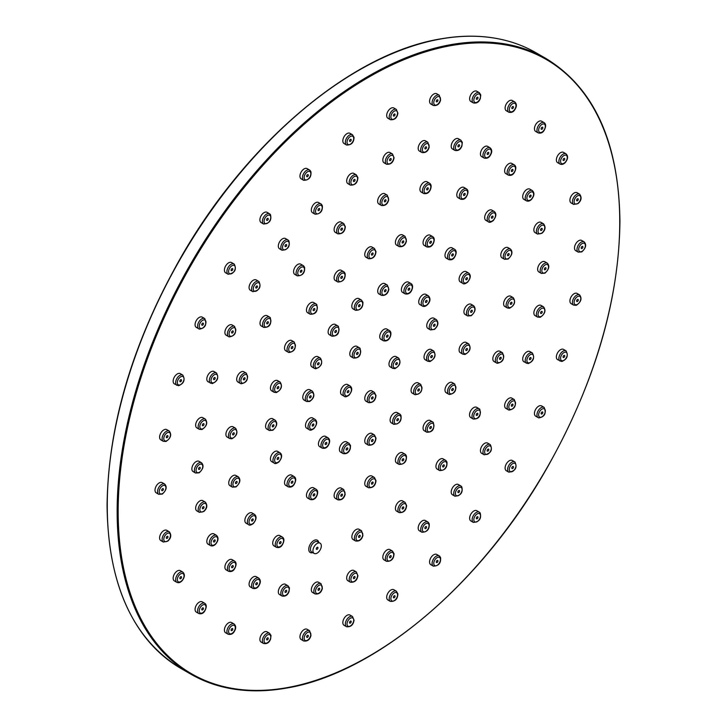 <?xml version="1.0" encoding="UTF-8"?>
<svg xmlns="http://www.w3.org/2000/svg" width="727" height="727" viewBox="0 0 727 727"><rect width="100%" height="100%" fill="white"/><g stroke="black" fill="none" stroke-linecap="round" stroke-linejoin="round"><path stroke-width="1.09" d="M374.423 392.371L371.906 390.917A5.925 3.417 120 0 0 367.344 392.507A5.925 3.417 120 0 0 364.754 398.469A5.925 3.417 120 0 0 365.981 401.177L368.498 402.631C372.969 402.912 375.468 400.559 375.995 395.561L374.423 392.371A5.925 3.417 120 0 0 369.852 393.952A5.925 3.417 120 0 0 367.271 399.914A5.925 3.417 120 0 0 368.498 402.631M398.641 358.066L396.124 356.621A5.925 3.417 120 0 0 394.461 356.403A5.925 3.417 120 0 0 389.59 361.283A5.925 3.417 120 0 0 390.199 366.881L392.716 368.325L394.879 368.634C400.004 365.79 401.259 362.264 398.641 358.066A5.925 3.417 120 0 0 396.969 357.848A5.925 3.417 120 0 0 392.107 362.737A5.925 3.417 120 0 0 392.716 368.325M389.39 330.54L386.873 329.086A5.925 3.417 120 0 0 380.521 333.329A5.925 3.417 120 0 0 380.948 339.345L383.465 340.79C386.582 341.463 388.827 340.154 390.208 336.874C391.39 333.802 391.108 331.685 389.39 330.54A5.925 3.417 120 0 0 383.038 334.774A5.925 3.417 120 0 0 383.465 340.79M359.874 348.151A5.925 3.417 120 0 0 359.456 347.815L356.939 346.37A5.925 3.417 120 0 0 351.259 349.387A5.925 3.417 120 0 0 350.587 356.294A5.925 3.417 120 0 0 351.014 356.63L353.531 358.075C359.365 358.22 361.537 354.958 360.047 348.278L359.456 347.815A5.925 3.417 120 0 0 353.767 350.841A5.925 3.417 120 0 0 353.104 357.748A5.925 3.417 120 0 0 353.531 358.075M350.205 386.037L347.688 384.583A5.925 3.417 120 0 0 343.435 385.855A5.925 3.417 120 0 0 341.763 394.843L344.28 396.288C345.08 397.26 346.679 396.86 349.096 395.106C352.177 391.135 352.55 388.109 350.205 386.037A5.925 3.417 120 0 0 345.943 387.309A5.925 3.417 120 0 0 344.28 396.288M374.423 434.928L371.906 433.474A5.925 3.417 120 0 0 367.344 435.064A5.925 3.417 120 0 0 364.754 441.025A5.925 3.417 120 0 0 365.981 443.734L368.498 445.188C372.969 445.469 375.468 443.116 375.995 438.117L374.423 434.928A5.925 3.417 120 0 0 369.852 436.509A5.925 3.417 120 0 0 367.271 442.47A5.925 3.417 120 0 0 368.498 445.188M400.632 415.026A5.925 3.417 120 0 0 399.768 414.072L397.251 412.618A5.925 3.417 120 0 0 391.917 415.135A5.925 3.417 120 0 0 390.463 421.924A5.925 3.417 120 0 0 391.335 422.878L393.843 424.332C399.45 423.977 401.813 420.978 400.931 415.335L399.768 414.072A5.925 3.417 120 0 0 394.434 416.58A5.925 3.417 120 0 0 392.98 423.378A5.925 3.417 120 0 0 393.843 424.332M418.37 383.02A5.925 3.417 120 0 0 418.216 382.929A5.925 3.417 120 0 0 418.061 382.847A5.925 3.417 120 0 0 412.218 386.482A5.925 3.417 120 0 0 412.3 393.189A5.925 3.417 120 0 0 412.454 393.271M433.692 350.987L431.175 349.533A5.925 3.417 120 0 0 429.512 349.314A5.925 3.417 120 0 0 424.641 354.194A5.925 3.417 120 0 0 425.25 359.792L427.767 361.246L429.93 361.555C435.055 358.702 436.309 355.185 433.692 350.987A5.925 3.417 120 0 0 432.02 350.768A5.925 3.417 120 0 0 427.158 355.648A5.925 3.417 120 0 0 427.767 361.246M436.4 319.662L433.883 318.208A5.925 3.417 120 0 0 430.484 318.78A5.925 3.417 120 0 0 426.976 324.006A5.925 3.417 120 0 0 427.958 328.468L430.475 329.922L434.464 329.404C438.245 325.887 438.89 322.643 436.4 319.662A5.925 3.417 120 0 0 433.001 320.234A5.925 3.417 120 0 0 429.484 325.451A5.925 3.417 120 0 0 430.475 329.922M428.394 295.825L425.877 294.371A5.925 3.417 120 0 0 420.824 296.525A5.925 3.417 120 0 0 419.952 304.631L422.469 306.085C424.068 306.994 425.922 306.331 428.03 304.077C430.484 301.005 430.602 298.252 428.394 295.825A5.925 3.417 120 0 0 423.332 297.97A5.925 3.417 120 0 0 422.469 306.085M411.046 283.594L408.538 282.149A5.925 3.417 120 0 0 402.185 286.393A5.925 3.417 120 0 0 402.613 292.408L405.13 293.853C408.247 294.526 410.491 293.217 411.873 289.937C413.045 286.856 412.772 284.748 411.046 283.594A5.925 3.417 120 0 0 404.703 287.837A5.925 3.417 120 0 0 405.13 293.853M387.373 285.093L384.865 283.648A5.925 3.417 120 0 0 380.712 284.82A5.925 3.417 120 0 0 377.804 290.137A5.925 3.417 120 0 0 378.94 293.899L381.457 295.353C385.437 295.834 387.909 293.826 388.863 289.328L387.373 285.093A5.925 3.417 120 0 0 383.229 286.274A5.925 3.417 120 0 0 380.321 291.582A5.925 3.417 120 0 0 381.457 295.353M361.464 300.06L358.947 298.606A5.925 3.417 120 0 0 353.985 300.642A5.925 3.417 120 0 0 351.895 307.103A5.925 3.417 120 0 0 353.022 308.866L355.539 310.311C360.556 310.329 363.018 307.648 362.937 302.25L361.464 300.06A5.925 3.417 120 0 0 356.503 302.087A5.925 3.417 120 0 0 354.403 308.557A5.925 3.417 120 0 0 355.539 310.311M338.219 326.223A5.925 3.417 120 0 0 337.791 325.896L335.274 324.442A5.925 3.417 120 0 0 329.595 327.468A5.925 3.417 120 0 0 328.922 334.375A5.925 3.417 120 0 0 329.349 334.702L331.866 336.156C337.701 336.301 339.873 333.039 338.382 326.35L337.791 325.896A5.925 3.417 120 0 0 332.103 328.922A5.925 3.417 120 0 0 331.439 335.819A5.925 3.417 120 0 0 331.866 336.156M320.453 358.147A5.925 3.417 120 0 0 319.58 357.875A5.925 3.417 120 0 0 314.164 362.246A5.925 3.417 120 0 0 314.527 368.407L315.709 368.771C321.479 366.572 323.061 363.027 320.453 358.147L317.935 356.693A5.925 3.417 120 0 0 317.072 356.421A5.925 3.417 120 0 0 311.647 360.801A5.925 3.417 120 0 0 312.01 366.953L314.527 368.407A5.925 3.417 120 0 0 315.391 368.671M312.437 391.226L309.929 389.772A5.925 3.417 120 0 0 307.403 389.845A5.925 3.417 120 0 0 303.186 395.006A5.925 3.417 120 0 0 304.004 400.032L306.521 401.486L309.62 401.486C314.055 398.387 314.991 394.961 312.437 391.226A5.925 3.417 120 0 0 309.92 391.29A5.925 3.417 120 0 0 305.694 396.46A5.925 3.417 120 0 0 306.521 401.486M315.145 419.424L312.637 417.97A5.925 3.417 120 0 0 308.384 419.252A5.925 3.417 120 0 0 306.712 428.23L309.229 429.684C310.029 430.648 311.629 430.248 314.037 428.494C317.126 424.523 317.499 421.496 315.145 419.424A5.925 3.417 120 0 0 310.892 420.697A5.925 3.417 120 0 0 309.229 429.684M328.104 437.854L325.596 436.4A5.925 3.417 120 0 0 319.825 439.562A5.925 3.417 120 0 0 319.671 446.66L322.179 448.114C324.914 448.813 326.986 447.832 328.395 445.188C330.185 441.916 330.085 439.481 328.104 437.854A5.925 3.417 120 0 0 322.343 441.007A5.925 3.417 120 0 0 322.179 448.114M349.069 443.343L346.561 441.889A5.925 3.417 120 0 0 339.773 447.259A5.925 3.417 120 0 0 340.636 452.149L343.144 453.603C346.679 454.202 349.069 452.548 350.296 448.632L350.559 445.587L349.069 443.343A5.925 3.417 120 0 0 342.281 448.713A5.925 3.417 120 0 0 343.144 453.603M374.423 477.485L371.906 476.031A5.925 3.417 120 0 0 367.344 477.621A5.925 3.417 120 0 0 364.754 483.582A5.925 3.417 120 0 0 365.981 486.29L368.498 487.744C372.969 488.026 375.468 485.672 375.995 480.683L374.423 477.485A5.925 3.417 120 0 0 369.852 479.075A5.925 3.417 120 0 0 367.271 485.036A5.925 3.417 120 0 0 368.498 487.744M406.084 455.52A5.925 3.417 120 0 0 405.066 454.184L402.549 452.73A5.925 3.417 120 0 0 397.405 455.002A5.925 3.417 120 0 0 395.606 461.654A5.925 3.417 120 0 0 396.633 462.99L399.141 464.444C404.448 464.289 406.875 461.445 406.411 455.902L405.066 454.184A5.925 3.417 120 0 0 399.914 456.456A5.925 3.417 120 0 0 398.123 463.108A5.925 3.417 120 0 0 399.141 464.444M433.138 422.287A5.925 3.417 120 0 0 432.71 421.96L430.202 420.506A5.925 3.417 120 0 0 424.523 423.532A5.925 3.417 120 0 0 423.85 430.439A5.925 3.417 120 0 0 424.277 430.766L426.794 432.22C432.629 432.365 434.801 429.094 433.301 422.414L432.71 421.96A5.925 3.417 120 0 0 427.031 424.977A5.925 3.417 120 0 0 426.367 431.883A5.925 3.417 120 0 0 426.794 432.22M454.657 383.956A5.925 3.417 120 0 0 454.157 383.747A5.925 3.417 120 0 0 448.504 387.782A5.925 3.417 120 0 0 448.732 394.216L449.422 394.497C455.275 393.425 457.019 389.908 454.657 383.956L452.139 382.502A5.925 3.417 120 0 0 451.64 382.302A5.925 3.417 120 0 0 445.996 386.328A5.925 3.417 120 0 0 446.214 392.762L448.732 394.216A5.925 3.417 120 0 0 449.231 394.416M468.742 343.898L466.225 342.444A5.925 3.417 120 0 0 464.562 342.226A5.925 3.417 120 0 0 459.7 347.106A5.925 3.417 120 0 0 460.309 352.704L462.817 354.158L464.98 354.467C470.105 351.614 471.36 348.097 468.742 343.898A5.925 3.417 120 0 0 467.07 343.68A5.925 3.417 120 0 0 462.208 348.56A5.925 3.417 120 0 0 462.817 354.158M473.595 305.703L471.087 304.259A5.925 3.417 120 0 0 468.124 304.549A5.925 3.417 120 0 0 464.253 309.766A5.925 3.417 120 0 0 465.162 314.518L467.67 315.963L471.223 315.727C475.376 311.883 476.167 308.539 473.595 305.703A5.925 3.417 120 0 0 470.633 306.003A5.925 3.417 120 0 0 466.761 311.22A5.925 3.417 120 0 0 467.67 315.963M468.742 273.116L466.225 271.671A5.925 3.417 120 0 0 461.972 272.943A5.925 3.417 120 0 0 460.309 281.931L462.817 283.376C463.617 284.348 465.225 283.948 467.634 282.185C470.723 278.223 471.087 275.197 468.742 273.116A5.925 3.417 120 0 0 464.489 274.397A5.925 3.417 120 0 0 462.817 283.376M454.657 249.325L452.139 247.88A5.925 3.417 120 0 0 446.714 250.515A5.925 3.417 120 0 0 446.214 258.14L448.732 259.584C451.276 260.284 453.248 259.466 454.629 257.131C456.683 253.359 456.692 250.751 454.657 249.325A5.925 3.417 120 0 0 449.231 251.969A5.925 3.417 120 0 0 448.732 259.584M432.71 236.657L430.202 235.212A5.925 3.417 120 0 0 423.85 239.456A5.925 3.417 120 0 0 424.277 245.472L426.794 246.916C429.911 247.589 432.156 246.28 433.537 243C434.71 239.919 434.437 237.811 432.71 236.657A5.925 3.417 120 0 0 426.367 240.901A5.925 3.417 120 0 0 426.794 246.916M405.066 236.357L402.549 234.903A5.925 3.417 120 0 0 395.606 240.837A5.925 3.417 120 0 0 396.633 245.163L399.141 246.617C402.894 247.162 405.33 245.326 406.438 241.119L405.066 236.357A5.925 3.417 120 0 0 398.123 242.291A5.925 3.417 120 0 0 399.141 246.617M374.423 248.443L371.906 246.998A5.925 3.417 120 0 0 367.344 248.579A5.925 3.417 120 0 0 364.754 254.541A5.925 3.417 120 0 0 365.981 257.249L368.498 258.703C372.969 258.994 375.468 256.631 375.995 251.642L374.423 248.443A5.925 3.417 120 0 0 369.852 250.033A5.925 3.417 120 0 0 367.271 255.995A5.925 3.417 120 0 0 368.498 258.703M344.798 273.079A5.925 3.417 120 0 0 343.771 271.744L341.263 270.29A5.925 3.417 120 0 0 336.11 272.561A5.925 3.417 120 0 0 334.311 279.213A5.925 3.417 120 0 0 335.338 280.549L337.846 282.003C343.153 281.849 345.579 279.004 345.116 273.461L343.771 271.744A5.925 3.417 120 0 0 338.618 274.015A5.925 3.417 120 0 0 336.828 280.667A5.925 3.417 120 0 0 337.846 282.003M316.554 304.304A5.925 3.417 120 0 0 316.127 303.977L313.61 302.523A5.925 3.417 120 0 0 307.93 305.54A5.925 3.417 120 0 0 307.257 312.446A5.925 3.417 120 0 0 307.685 312.783L310.202 314.228C316.045 314.382 318.208 311.111 316.718 304.431L316.127 303.977A5.925 3.417 120 0 0 310.447 306.994A5.925 3.417 120 0 0 309.775 313.9A5.925 3.417 120 0 0 310.202 314.228M294.181 341.972A5.925 3.417 120 0 0 293.681 341.772A5.925 3.417 120 0 0 288.037 345.807A5.925 3.417 120 0 0 288.265 352.231L288.955 352.522C294.808 351.45 296.552 347.933 294.181 341.972L291.672 340.527A5.925 3.417 120 0 0 291.173 340.318A5.925 3.417 120 0 0 285.52 344.353A5.925 3.417 120 0 0 285.747 350.787L288.265 352.231A5.925 3.417 120 0 0 288.764 352.441M280.095 382.029L277.587 380.584A5.925 3.417 120 0 0 275.915 380.366A5.925 3.417 120 0 0 271.053 385.246A5.925 3.417 120 0 0 271.662 390.844L274.17 392.289L276.333 392.598C281.458 389.754 282.712 386.228 280.095 382.029A5.925 3.417 120 0 0 278.432 381.811A5.925 3.417 120 0 0 273.561 386.7A5.925 3.417 120 0 0 274.17 392.289M275.242 420.224L272.734 418.77A5.925 3.417 120 0 0 269.772 419.07A5.925 3.417 120 0 0 265.9 424.286A5.925 3.417 120 0 0 266.809 429.03L269.317 430.484L272.87 430.248C277.023 426.404 277.814 423.059 275.242 420.224A5.925 3.417 120 0 0 272.28 420.515A5.925 3.417 120 0 0 268.408 425.74A5.925 3.417 120 0 0 269.317 430.484M280.095 452.812L277.587 451.358A5.925 3.417 120 0 0 273.325 452.639A5.925 3.417 120 0 0 271.662 461.618L274.17 463.072C274.97 464.035 276.578 463.644 278.986 461.881C282.076 457.91 282.449 454.884 280.095 452.812A5.925 3.417 120 0 0 275.842 454.084A5.925 3.417 120 0 0 274.17 463.072M294.181 476.603L291.672 475.149A5.925 3.417 120 0 0 286.247 477.784A5.925 3.417 120 0 0 285.747 485.409L288.265 486.863C290.809 487.553 292.772 486.736 294.162 484.409C296.216 480.629 296.225 478.03 294.181 476.603A5.925 3.417 120 0 0 288.764 479.238A5.925 3.417 120 0 0 288.265 486.863M316.127 489.271L313.61 487.817A5.925 3.417 120 0 0 307.257 492.061A5.925 3.417 120 0 0 307.685 498.077L310.202 499.531C313.319 500.203 315.563 498.895 316.954 495.605C318.126 492.533 317.844 490.416 316.127 489.271A5.925 3.417 120 0 0 309.775 493.515A5.925 3.417 120 0 0 310.202 499.531M343.771 489.571L341.263 488.126A5.925 3.417 120 0 0 334.311 494.06A5.925 3.417 120 0 0 335.338 498.386L337.846 499.831C341.599 500.376 344.035 498.549 345.152 494.342L343.771 489.571A5.925 3.417 120 0 0 336.828 495.505A5.925 3.417 120 0 0 337.846 499.831M238.383 476.894L235.875 475.44A5.925 3.417 120 0 0 232.913 475.731A5.925 3.417 120 0 0 229.041 480.956A5.925 3.417 120 0 0 229.95 485.7L232.467 487.154L236.021 486.917C240.164 483.064 240.955 479.729 238.383 476.894A5.925 3.417 120 0 0 235.421 477.185A5.925 3.417 120 0 0 231.559 482.401A5.925 3.417 120 0 0 232.467 487.154M254.514 514.389L252.005 512.935A5.925 3.417 120 0 0 247.743 514.216A5.925 3.417 120 0 0 246.08 523.195L248.589 524.649C249.388 525.612 250.997 525.221 253.405 523.458C256.495 519.487 256.867 516.461 254.514 514.389A5.925 3.417 120 0 0 250.261 515.661A5.925 3.417 120 0 0 248.589 524.649M282.376 537.062L279.868 535.608A5.925 3.417 120 0 0 274.442 538.253A5.925 3.417 120 0 0 273.943 545.868L276.46 547.322C279.004 548.013 280.976 547.195 282.358 544.868C284.411 541.088 284.421 538.489 282.376 537.062A5.925 3.417 120 0 0 276.96 539.698A5.925 3.417 120 0 0 276.46 547.322M361.528 530.728L359.02 529.283A5.925 3.417 120 0 0 352.068 535.217A5.925 3.417 120 0 0 353.095 539.543L355.603 540.988C359.365 541.533 361.792 539.707 362.909 535.499L361.528 530.728A5.925 3.417 120 0 0 354.585 536.662A5.925 3.417 120 0 0 355.603 540.988M405.066 502.348L402.549 500.894A5.925 3.417 120 0 0 397.987 502.484A5.925 3.417 120 0 0 395.406 508.446A5.925 3.417 120 0 0 396.633 511.154L399.141 512.608C403.621 512.889 406.12 510.536 406.638 505.547L405.066 502.348A5.925 3.417 120 0 0 400.504 503.938A5.925 3.417 120 0 0 397.914 509.9A5.925 3.417 120 0 0 399.141 512.608M446.623 461.654A5.925 3.417 120 0 0 445.606 460.318L443.088 458.873A5.925 3.417 120 0 0 437.936 461.136A5.925 3.417 120 0 0 436.145 467.797A5.925 3.417 120 0 0 437.163 469.133L439.681 470.578C444.988 470.433 447.405 467.579 446.951 462.036L445.606 460.318A5.925 3.417 120 0 0 440.453 462.59A5.925 3.417 120 0 0 438.654 469.242A5.925 3.417 120 0 0 439.681 470.578M479.602 409.092A5.925 3.417 120 0 0 479.175 408.765L476.658 407.311A5.925 3.417 120 0 0 470.978 410.337A5.925 3.417 120 0 0 470.305 417.243A5.925 3.417 120 0 0 470.732 417.571L473.25 419.025C479.084 419.17 481.256 415.908 479.765 409.219L479.175 408.765A5.925 3.417 120 0 0 473.486 411.791A5.925 3.417 120 0 0 472.823 418.688A5.925 3.417 120 0 0 473.25 419.025M502.484 352.722A5.925 3.417 120 0 0 501.984 352.522A5.925 3.417 120 0 0 496.341 356.548A5.925 3.417 120 0 0 496.559 362.982L497.259 363.264C503.111 362.2 504.856 358.684 502.484 352.722L499.976 351.277A5.925 3.417 120 0 0 499.476 351.068A5.925 3.417 120 0 0 493.824 355.103A5.925 3.417 120 0 0 494.051 361.528L496.559 362.982A5.925 3.417 120 0 0 497.059 363.191M513.262 297.688L510.754 296.234A5.925 3.417 120 0 0 509.082 296.016A5.925 3.417 120 0 0 504.22 300.896A5.925 3.417 120 0 0 504.829 306.494L507.337 307.948L509.5 308.257C514.625 305.404 515.879 301.887 513.262 297.688A5.925 3.417 120 0 0 511.599 297.47A5.925 3.417 120 0 0 506.728 302.35A5.925 3.417 120 0 0 507.337 307.948M510.454 249.043L507.937 247.589A5.925 3.417 120 0 0 504.974 247.88A5.925 3.417 120 0 0 501.112 253.096A5.925 3.417 120 0 0 502.012 257.849L504.529 259.294L508.082 259.066C512.235 255.213 513.026 251.869 510.454 249.043A5.925 3.417 120 0 0 507.491 249.334A5.925 3.417 120 0 0 503.62 254.55A5.925 3.417 120 0 0 504.529 259.294M494.324 211.539L491.806 210.094A5.925 3.417 120 0 0 487.553 211.366A5.925 3.417 120 0 0 485.89 220.354L488.399 221.799C489.198 222.771 490.807 222.371 493.215 220.608C496.305 216.646 496.677 213.62 494.324 211.539A5.925 3.417 120 0 0 490.071 212.82A5.925 3.417 120 0 0 488.399 221.799M466.461 188.866L463.944 187.421A5.925 3.417 120 0 0 458.519 190.056A5.925 3.417 120 0 0 458.019 197.68L460.536 199.125C463.081 199.825 465.053 199.007 466.434 196.672C468.488 192.9 468.497 190.292 466.461 188.866A5.925 3.417 120 0 0 461.036 191.51A5.925 3.417 120 0 0 460.536 199.125M429.584 183.24L427.067 181.786A5.925 3.417 120 0 0 420.724 186.03A5.925 3.417 120 0 0 421.151 192.046L423.659 193.5C426.776 194.164 429.03 192.864 430.411 189.574C431.584 186.503 431.311 184.385 429.584 183.24A5.925 3.417 120 0 0 423.232 187.484A5.925 3.417 120 0 0 423.659 193.5M387.309 195.2L384.792 193.745A5.925 3.417 120 0 0 377.849 199.68A5.925 3.417 120 0 0 378.876 204.005L381.384 205.459C385.137 206.005 387.573 204.169 388.681 199.961L387.309 195.2A5.925 3.417 120 0 0 380.366 201.134A5.925 3.417 120 0 0 381.384 205.459M343.771 223.58L341.263 222.126A5.925 3.417 120 0 0 336.692 223.716A5.925 3.417 120 0 0 334.111 229.677A5.925 3.417 120 0 0 335.338 232.386L337.846 233.84C342.326 234.121 344.825 231.768 345.343 226.779L343.771 223.58A5.925 3.417 120 0 0 339.209 225.17A5.925 3.417 120 0 0 336.619 231.131A5.925 3.417 120 0 0 337.846 233.84M304.259 266.945A5.925 3.417 120 0 0 303.232 265.609L300.724 264.155A5.925 3.417 120 0 0 295.571 266.427A5.925 3.417 120 0 0 293.781 273.079A5.925 3.417 120 0 0 294.798 274.415L297.316 275.869C302.614 275.715 305.04 272.87 304.586 267.327L303.232 265.609A5.925 3.417 120 0 0 298.088 267.881A5.925 3.417 120 0 0 296.289 274.533A5.925 3.417 120 0 0 297.316 275.869M270.09 317.499A5.925 3.417 120 0 0 269.662 317.163L267.154 315.718A5.925 3.417 120 0 0 261.475 318.735A5.925 3.417 120 0 0 260.802 325.641A5.925 3.417 120 0 0 261.229 325.978L263.747 327.423C269.581 327.568 271.753 324.306 270.262 317.626L269.662 317.163A5.925 3.417 120 0 0 263.983 320.189A5.925 3.417 120 0 0 263.319 327.095A5.925 3.417 120 0 0 263.747 327.423M246.353 373.205A5.925 3.417 120 0 0 245.853 373.006A5.925 3.417 120 0 0 240.21 377.031A5.925 3.417 120 0 0 240.428 383.465L241.119 383.747C246.98 382.675 248.716 379.167 246.353 373.205L243.836 371.751A5.925 3.417 120 0 0 243.336 371.552A5.925 3.417 120 0 0 237.693 375.586A5.925 3.417 120 0 0 237.92 382.011L240.428 383.465A5.925 3.417 120 0 0 240.928 383.665M235.575 428.239L233.058 426.794A5.925 3.417 120 0 0 231.395 426.576A5.925 3.417 120 0 0 226.524 431.456A5.925 3.417 120 0 0 227.142 437.054L229.65 438.499L231.813 438.808C236.938 435.964 238.192 432.438 235.575 428.239A5.925 3.417 120 0 0 233.903 428.03A5.925 3.417 120 0 0 229.041 432.91A5.925 3.417 120 0 0 229.65 438.499M201.533 462.781L199.016 461.327A5.925 3.417 120 0 0 196.054 461.627A5.925 3.417 120 0 0 192.182 466.843A5.925 3.417 120 0 0 193.091 471.587L195.608 473.041L199.162 472.804C203.315 468.96 204.105 465.616 201.533 462.781A5.925 3.417 120 0 0 198.571 463.072A5.925 3.417 120 0 0 194.7 468.297A5.925 3.417 120 0 0 195.608 473.041M205.305 502.103L202.797 500.658A5.925 3.417 120 0 0 198.962 501.557A5.925 3.417 120 0 0 195.817 506.728A5.925 3.417 120 0 0 196.872 510.917L199.389 512.362L203.796 511.535C207.213 508.391 207.722 505.247 205.305 502.103A5.925 3.417 120 0 0 201.479 503.011A5.925 3.417 120 0 0 198.335 508.182A5.925 3.417 120 0 0 199.389 512.362M216.473 535.354L213.965 533.9A5.925 3.417 120 0 0 209.303 535.599A5.925 3.417 120 0 0 208.04 544.159L210.557 545.613C212.302 546.35 214.029 545.823 215.755 544.032C218.509 540.47 218.754 537.58 216.473 535.354A5.925 3.417 120 0 0 211.811 537.044A5.925 3.417 120 0 0 210.557 545.613M234.548 561.062L232.04 559.608A5.925 3.417 120 0 0 226.615 562.253A5.925 3.417 120 0 0 226.115 569.868L228.623 571.322C231.177 572.013 233.14 571.195 234.521 568.868C236.584 565.088 236.593 562.489 234.548 561.062A5.925 3.417 120 0 0 229.123 563.698A5.925 3.417 120 0 0 228.623 571.322M258.73 578.11L256.222 576.665A5.925 3.417 120 0 0 250.143 580.355A5.925 3.417 120 0 0 250.297 586.925L252.814 588.37C255.731 589.061 257.894 587.925 259.303 584.953C260.857 582.182 260.666 579.91 258.73 578.11A5.925 3.417 120 0 0 252.66 581.8A5.925 3.417 120 0 0 252.814 588.37M287.974 585.762L285.466 584.308A5.925 3.417 120 0 0 278.877 589.115A5.925 3.417 120 0 0 279.541 594.568L282.049 596.022C285.375 596.667 287.692 595.186 289.019 591.578L289.455 587.989L287.974 585.762A5.925 3.417 120 0 0 281.385 590.569A5.925 3.417 120 0 0 282.049 596.022M320.998 583.672L318.481 582.227A5.925 3.417 120 0 0 311.538 588.161A5.925 3.417 120 0 0 312.555 592.487L315.073 593.932C318.826 594.477 321.261 592.65 322.37 588.443L320.998 583.672A5.925 3.417 120 0 0 314.046 589.606A5.925 3.417 120 0 0 315.073 593.932M356.348 571.94L353.831 570.486A5.925 3.417 120 0 0 349.478 571.867A5.925 3.417 120 0 0 346.706 577.52A5.925 3.417 120 0 0 347.915 580.746L350.423 582.2C354.649 582.591 357.139 580.41 357.902 575.657L356.348 571.94A5.925 3.417 120 0 0 351.986 573.321A5.925 3.417 120 0 0 349.224 578.974A5.925 3.417 120 0 0 350.423 582.2M392.489 551.075L389.981 549.621A5.925 3.417 120 0 0 385.21 551.429A5.925 3.417 120 0 0 382.847 557.664A5.925 3.417 120 0 0 384.056 559.881L386.564 561.335C391.308 561.498 393.798 558.972 394.043 553.765L392.489 551.075A5.925 3.417 120 0 0 387.727 552.874A5.925 3.417 120 0 0 385.365 559.118A5.925 3.417 120 0 0 386.564 561.335M428.866 523.322A5.925 3.417 120 0 0 427.849 521.986L425.331 520.532A5.925 3.417 120 0 0 420.179 522.804A5.925 3.417 120 0 0 418.388 529.456A5.925 3.417 120 0 0 419.406 530.792L421.924 532.246C427.222 532.091 429.648 529.247 429.194 523.704L427.849 521.986A5.925 3.417 120 0 0 422.696 524.258A5.925 3.417 120 0 0 420.897 530.91A5.925 3.417 120 0 0 421.924 532.246M461.527 486.563A5.925 3.417 120 0 0 460.863 485.945L458.346 484.491A5.925 3.417 120 0 0 452.839 487.263A5.925 3.417 120 0 0 451.758 494.133A5.925 3.417 120 0 0 452.43 494.751L454.938 496.205C460.873 495.632 463.144 492.488 461.772 486.781L460.863 485.945A5.925 3.417 120 0 0 455.356 488.708A5.925 3.417 120 0 0 454.275 495.587A5.925 3.417 120 0 0 454.938 496.205M487.744 443.179A5.925 3.417 120 0 0 487.59 443.079A5.925 3.417 120 0 0 481.747 446.369A5.925 3.417 120 0 0 481.519 453.248A5.925 3.417 120 0 0 481.665 453.339A5.925 3.417 120 0 0 481.828 453.421M514.289 399.55A5.925 3.417 120 0 0 513.789 399.35A5.925 3.417 120 0 0 508.146 403.385A5.925 3.417 120 0 0 508.364 409.81L509.054 410.101C514.916 409.028 516.652 405.512 514.289 399.55L511.772 398.105A5.925 3.417 120 0 0 511.272 397.896A5.925 3.417 120 0 0 505.628 401.931A5.925 3.417 120 0 0 505.856 408.365L508.364 409.81A5.925 3.417 120 0 0 508.864 410.019M532.364 352.977L529.847 351.523A5.925 3.417 120 0 0 528.593 351.25A5.925 3.417 120 0 0 523.431 355.912A5.925 3.417 120 0 0 523.922 361.782L528.111 363.609C533.482 361.401 534.899 357.857 532.364 352.977A5.925 3.417 120 0 0 531.101 352.704A5.925 3.417 120 0 0 525.948 357.357A5.925 3.417 120 0 0 526.439 363.236M543.532 306.839L541.015 305.385A5.925 3.417 120 0 0 538.925 305.285A5.925 3.417 120 0 0 534.372 310.329A5.925 3.417 120 0 0 535.09 315.645L537.607 317.099L540.243 317.281C545.077 313.946 546.168 310.465 543.532 306.839A5.925 3.417 120 0 0 541.442 306.73A5.925 3.417 120 0 0 536.889 311.783A5.925 3.417 120 0 0 537.607 317.099M547.304 263.147L544.796 261.702A5.925 3.417 120 0 0 541.833 261.993A5.925 3.417 120 0 0 537.962 267.209A5.925 3.417 120 0 0 538.871 271.953L541.388 273.407L544.941 273.17C549.094 269.326 549.876 265.982 547.304 263.147A5.925 3.417 120 0 0 544.35 263.438A5.925 3.417 120 0 0 540.479 268.663A5.925 3.417 120 0 0 541.388 273.407M543.532 223.825L541.015 222.371A5.925 3.417 120 0 0 537.18 223.271A5.925 3.417 120 0 0 534.036 228.451A5.925 3.417 120 0 0 535.09 232.631L537.607 234.085L542.015 233.249C545.432 230.105 545.941 226.96 543.532 223.825A5.925 3.417 120 0 0 539.698 224.725A5.925 3.417 120 0 0 536.553 229.896A5.925 3.417 120 0 0 537.607 234.085M532.364 190.583L529.847 189.129A5.925 3.417 120 0 0 525.185 190.819A5.925 3.417 120 0 0 523.922 199.389L526.439 200.834C528.184 201.579 529.91 201.052 531.637 199.253C534.39 195.699 534.636 192.809 532.364 190.583A5.925 3.417 120 0 0 527.693 192.273A5.925 3.417 120 0 0 526.439 200.834M514.289 164.865L511.772 163.421A5.925 3.417 120 0 0 506.356 166.056A5.925 3.417 120 0 0 505.856 173.68L508.364 175.125C510.917 175.825 512.88 175.007 514.262 172.672C516.324 168.9 516.334 166.292 514.289 164.865A5.925 3.417 120 0 0 508.864 167.51A5.925 3.417 120 0 0 508.364 175.125M490.107 147.817L487.59 146.363A5.925 3.417 120 0 0 481.519 150.053A5.925 3.417 120 0 0 481.665 156.623L484.182 158.077C487.099 158.768 489.262 157.623 490.68 154.66C492.224 151.888 492.043 149.608 490.107 147.817A5.925 3.417 120 0 0 484.028 151.507A5.925 3.417 120 0 0 484.182 158.077M460.863 140.166L458.346 138.721A5.925 3.417 120 0 0 451.758 143.519A5.925 3.417 120 0 0 452.43 148.971L454.938 150.425C458.264 151.071 460.582 149.589 461.909 145.982L462.345 142.392L460.863 140.166A5.925 3.417 120 0 0 454.275 144.973A5.925 3.417 120 0 0 454.938 150.425M427.849 142.256L425.331 140.802A5.925 3.417 120 0 0 418.388 146.736A5.925 3.417 120 0 0 419.406 151.062L421.924 152.516C425.677 153.061 428.112 151.225 429.221 147.018L427.849 142.256A5.925 3.417 120 0 0 420.897 148.19A5.925 3.417 120 0 0 421.924 152.516M392.489 153.988L389.981 152.534A5.925 3.417 120 0 0 385.619 153.915A5.925 3.417 120 0 0 382.847 159.567A5.925 3.417 120 0 0 384.056 162.793L386.564 164.247C390.79 164.638 393.289 162.457 394.043 157.704L392.489 153.988A5.925 3.417 120 0 0 388.127 155.369A5.925 3.417 120 0 0 385.365 161.021A5.925 3.417 120 0 0 386.564 164.247M356.348 174.853L353.831 173.408A5.925 3.417 120 0 0 349.069 175.207A5.925 3.417 120 0 0 346.706 181.441A5.925 3.417 120 0 0 347.915 183.667L350.423 185.112C355.167 185.276 357.657 182.75 357.893 177.542L356.348 174.853A5.925 3.417 120 0 0 351.586 176.661A5.925 3.417 120 0 0 349.224 182.895A5.925 3.417 120 0 0 350.423 185.112M322.016 205.278A5.925 3.417 120 0 0 320.998 203.942L318.481 202.497A5.925 3.417 120 0 0 313.328 204.76A5.925 3.417 120 0 0 311.538 211.421A5.925 3.417 120 0 0 312.555 212.757L315.073 214.201C320.371 214.056 322.797 211.203 322.343 205.659L320.998 203.942A5.925 3.417 120 0 0 315.845 206.214A5.925 3.417 120 0 0 314.046 212.866A5.925 3.417 120 0 0 315.073 214.201M288.637 240.601A5.925 3.417 120 0 0 287.974 239.983L285.466 238.529A5.925 3.417 120 0 0 279.95 241.3A5.925 3.417 120 0 0 278.877 248.171A5.925 3.417 120 0 0 279.541 248.788L282.049 250.242C287.983 249.67 290.255 246.526 288.883 240.819L287.974 239.983A5.925 3.417 120 0 0 282.467 242.745A5.925 3.417 120 0 0 281.385 249.625A5.925 3.417 120 0 0 282.049 250.242M256.367 280.04A5.925 3.417 120 0 0 256.222 279.95A5.925 3.417 120 0 0 250.379 283.23A5.925 3.417 120 0 0 250.143 290.109A5.925 3.417 120 0 0 250.297 290.209A5.925 3.417 120 0 0 250.461 290.291M234.548 326.378A5.925 3.417 120 0 0 234.049 326.169A5.925 3.417 120 0 0 228.405 330.203A5.925 3.417 120 0 0 228.623 336.637L229.314 336.919C235.175 335.847 236.92 332.33 234.548 326.378L232.04 324.924A5.925 3.417 120 0 0 231.54 324.724A5.925 3.417 120 0 0 225.888 328.749A5.925 3.417 120 0 0 226.115 335.183L228.623 336.637A5.925 3.417 120 0 0 229.123 336.837M216.473 372.951L213.965 371.506A5.925 3.417 120 0 0 212.702 371.233A5.925 3.417 120 0 0 207.549 375.886A5.925 3.417 120 0 0 208.04 381.757L212.229 383.583C217.6 381.375 219.018 377.831 216.473 372.951A5.925 3.417 120 0 0 215.219 372.678A5.925 3.417 120 0 0 210.067 377.331A5.925 3.417 120 0 0 210.557 383.211M205.305 419.097L202.797 417.643A5.925 3.417 120 0 0 200.707 417.543A5.925 3.417 120 0 0 196.154 422.587A5.925 3.417 120 0 0 196.872 427.903L199.389 429.348L202.024 429.53C206.85 426.204 207.949 422.723 205.305 419.097A5.925 3.417 120 0 0 203.215 418.988A5.925 3.417 120 0 0 198.662 424.041A5.925 3.417 120 0 0 199.389 429.348M164.675 484.064L162.157 482.61A5.925 3.417 120 0 0 159.204 482.901A5.925 3.417 120 0 0 155.333 488.126A5.925 3.417 120 0 0 156.241 492.87L158.75 494.315L162.303 494.087C166.456 490.234 167.246 486.899 164.675 484.064A5.925 3.417 120 0 0 161.712 484.355A5.925 3.417 120 0 0 157.841 489.571A5.925 3.417 120 0 0 158.75 494.315M169.255 531.764L166.747 530.319A5.925 3.417 120 0 0 162.912 531.219A5.925 3.417 120 0 0 159.767 536.39A5.925 3.417 120 0 0 160.821 540.579L163.339 542.024L167.746 541.197C171.163 538.053 171.663 534.908 169.255 531.764A5.925 3.417 120 0 0 165.429 532.673A5.925 3.417 120 0 0 162.285 537.844A5.925 3.417 120 0 0 163.339 542.024M182.804 572.104L180.296 570.65A5.925 3.417 120 0 0 175.634 572.34A5.925 3.417 120 0 0 174.371 580.909L176.888 582.354C178.633 583.099 180.36 582.572 182.086 580.773C184.84 577.22 185.085 574.33 182.804 572.104A5.925 3.417 120 0 0 178.142 573.794A5.925 3.417 120 0 0 176.888 582.354M204.732 603.292L202.215 601.838A5.925 3.417 120 0 0 196.799 604.482A5.925 3.417 120 0 0 196.299 612.098L198.807 613.552C201.361 614.242 203.324 613.424 204.705 611.098C206.768 607.318 206.777 604.719 204.732 603.292A5.925 3.417 120 0 0 199.307 605.927A5.925 3.417 120 0 0 198.807 613.552M234.076 623.975L231.559 622.53A5.925 3.417 120 0 0 225.488 626.22A5.925 3.417 120 0 0 225.634 632.79L228.151 634.235C231.068 634.925 233.231 633.79 234.648 630.818C236.193 628.055 236.002 625.774 234.076 623.975A5.925 3.417 120 0 0 227.996 627.665A5.925 3.417 120 0 0 228.151 634.235M269.544 633.262L267.036 631.808A5.925 3.417 120 0 0 260.448 636.616A5.925 3.417 120 0 0 261.111 642.068L263.619 643.513C266.945 644.158 269.263 642.677 270.589 639.078L271.026 635.489L269.544 633.262A5.925 3.417 120 0 0 262.956 638.061A5.925 3.417 120 0 0 263.619 643.513M309.602 630.727L307.094 629.273A5.925 3.417 120 0 0 300.151 635.207A5.925 3.417 120 0 0 301.169 639.533L303.677 640.987C307.439 641.532 309.866 639.696 310.983 635.489L309.602 630.727A5.925 3.417 120 0 0 302.659 636.661A5.925 3.417 120 0 0 303.677 640.987M352.495 616.487L349.978 615.042A5.925 3.417 120 0 0 345.625 616.414A5.925 3.417 120 0 0 342.853 622.067A5.925 3.417 120 0 0 344.062 625.302L346.57 626.747C350.796 627.137 353.286 624.956 354.049 620.204L352.495 616.487A5.925 3.417 120 0 0 348.133 617.868A5.925 3.417 120 0 0 345.37 623.521A5.925 3.417 120 0 0 346.57 626.747M396.342 591.178L393.834 589.724A5.925 3.417 120 0 0 389.063 591.533A5.925 3.417 120 0 0 386.7 597.767A5.925 3.417 120 0 0 387.909 599.984L390.417 601.429C395.161 601.592 397.651 599.075 397.896 593.859L396.342 591.178A5.925 3.417 120 0 0 391.58 592.978A5.925 3.417 120 0 0 389.218 599.212A5.925 3.417 120 0 0 390.417 601.429M440.253 557.218A5.925 3.417 120 0 0 439.235 555.882L436.718 554.437A5.925 3.417 120 0 0 431.574 556.7A5.925 3.417 120 0 0 429.775 563.361A5.925 3.417 120 0 0 430.802 564.688L433.31 566.142C438.617 565.988 441.035 563.143 440.58 557.6L439.235 555.882A5.925 3.417 120 0 0 434.083 558.154A5.925 3.417 120 0 0 432.292 564.806A5.925 3.417 120 0 0 433.31 566.142M479.956 512.78A5.925 3.417 120 0 0 479.293 512.162L476.776 510.708A5.925 3.417 120 0 0 471.269 513.48A5.925 3.417 120 0 0 470.187 520.35A5.925 3.417 120 0 0 470.86 520.968L473.368 522.422C479.293 521.85 481.574 518.705 480.202 512.998L479.293 512.162A5.925 3.417 120 0 0 473.777 514.925A5.925 3.417 120 0 0 472.704 521.804A5.925 3.417 120 0 0 473.368 522.422M512.408 460.564A5.925 3.417 120 0 0 512.253 460.473A5.925 3.417 120 0 0 506.41 463.753A5.925 3.417 120 0 0 506.183 470.633A5.925 3.417 120 0 0 506.328 470.732A5.925 3.417 120 0 0 506.492 470.814M544.105 407.356A5.925 3.417 120 0 0 543.605 407.147A5.925 3.417 120 0 0 537.962 411.182A5.925 3.417 120 0 0 538.18 417.616L538.88 417.898C544.732 416.825 546.477 413.309 544.105 407.356L541.597 405.902A5.925 3.417 120 0 0 541.097 405.702A5.925 3.417 120 0 0 535.445 409.728A5.925 3.417 120 0 0 535.672 416.162L538.18 417.616A5.925 3.417 120 0 0 538.68 417.816M566.033 350.85L563.516 349.396A5.925 3.417 120 0 0 562.262 349.124A5.925 3.417 120 0 0 557.1 353.776A5.925 3.417 120 0 0 557.591 359.656L561.78 361.483C567.151 359.274 568.569 355.73 566.033 350.85A5.925 3.417 120 0 0 564.77 350.578A5.925 3.417 120 0 0 559.617 355.23A5.925 3.417 120 0 0 560.108 361.11M579.583 294.871L577.065 293.417A5.925 3.417 120 0 0 574.975 293.317A5.925 3.417 120 0 0 570.422 298.37A5.925 3.417 120 0 0 571.14 303.677L573.658 305.131L576.293 305.313C581.127 301.978 582.218 298.497 579.583 294.871A5.925 3.417 120 0 0 577.492 294.771A5.925 3.417 120 0 0 572.94 299.815A5.925 3.417 120 0 0 573.658 305.131M584.163 241.873L581.655 240.419A5.925 3.417 120 0 0 578.692 240.71A5.925 3.417 120 0 0 574.821 245.935A5.925 3.417 120 0 0 575.729 250.679L578.238 252.133L581.791 251.896C585.944 248.043 586.734 244.708 584.163 241.873A5.925 3.417 120 0 0 581.2 242.164A5.925 3.417 120 0 0 577.329 247.38A5.925 3.417 120 0 0 578.238 252.133M579.583 194.164L577.065 192.71A5.925 3.417 120 0 0 573.239 193.609A5.925 3.417 120 0 0 570.086 198.789A5.925 3.417 120 0 0 571.14 202.969L573.658 204.423L578.065 203.587C581.482 200.443 581.991 197.299 579.583 194.164A5.925 3.417 120 0 0 575.748 195.063A5.925 3.417 120 0 0 572.603 200.234A5.925 3.417 120 0 0 573.658 204.423M566.033 153.833L563.516 152.379A5.925 3.417 120 0 0 558.854 154.069A5.925 3.417 120 0 0 557.591 162.639L560.108 164.093C561.853 164.829 563.579 164.302 565.306 162.503C568.069 158.949 568.305 156.06 566.033 153.833A5.925 3.417 120 0 0 561.362 155.523A5.925 3.417 120 0 0 560.108 164.093M544.105 122.636L541.597 121.191A5.925 3.417 120 0 0 536.172 123.826A5.925 3.417 120 0 0 535.672 131.451L538.18 132.896C540.734 133.595 542.696 132.777 544.078 130.442C546.141 126.671 546.15 124.063 544.105 122.636A5.925 3.417 120 0 0 538.68 125.28A5.925 3.417 120 0 0 538.18 132.896M514.761 101.953L512.253 100.499A5.925 3.417 120 0 0 506.183 104.188A5.925 3.417 120 0 0 506.328 110.758L508.845 112.212C511.763 112.903 513.925 111.758 515.334 108.796C516.888 106.024 516.697 103.743 514.761 101.953A5.925 3.417 120 0 0 508.691 105.642A5.925 3.417 120 0 0 508.845 112.212M479.293 92.674L476.776 91.22A5.925 3.417 120 0 0 470.187 96.028A5.925 3.417 120 0 0 470.86 101.48L473.368 102.934C476.694 103.57 479.011 102.089 480.338 98.49L480.774 94.901L479.293 92.674A5.925 3.417 120 0 0 472.704 97.473A5.925 3.417 120 0 0 473.368 102.934M439.235 95.201L436.718 93.756A5.925 3.417 120 0 0 429.775 99.69A5.925 3.417 120 0 0 430.802 104.016L433.31 105.46C437.063 106.006 439.499 104.179 440.607 99.972L439.235 95.201A5.925 3.417 120 0 0 432.292 101.135A5.925 3.417 120 0 0 433.31 105.46M396.342 109.441L393.834 107.987A5.925 3.417 120 0 0 389.472 109.368A5.925 3.417 120 0 0 386.7 115.02A5.925 3.417 120 0 0 387.909 118.247L390.417 119.701C394.643 120.091 397.133 117.91 397.896 113.148L396.342 109.441A5.925 3.417 120 0 0 391.98 110.822A5.925 3.417 120 0 0 389.218 116.465A5.925 3.417 120 0 0 390.417 119.701M352.495 134.759L349.978 133.305A5.925 3.417 120 0 0 345.216 135.113A5.925 3.417 120 0 0 342.853 141.347A5.925 3.417 120 0 0 344.062 143.564L346.57 145.018C351.314 145.173 353.804 142.656 354.049 137.439L352.495 134.759A5.925 3.417 120 0 0 347.733 136.558A5.925 3.417 120 0 0 345.37 142.792A5.925 3.417 120 0 0 346.57 145.018M310.629 171.381A5.925 3.417 120 0 0 309.602 170.045L307.094 168.591A5.925 3.417 120 0 0 301.941 170.863A5.925 3.417 120 0 0 300.151 177.515A5.925 3.417 120 0 0 301.169 178.851L303.677 180.305C308.984 180.151 311.41 177.306 310.956 171.763L309.602 170.045A5.925 3.417 120 0 0 304.459 172.317A5.925 3.417 120 0 0 302.659 178.969A5.925 3.417 120 0 0 303.677 180.305M270.208 214.383A5.925 3.417 120 0 0 269.544 213.765L267.036 212.311A5.925 3.417 120 0 0 261.52 215.083A5.925 3.417 120 0 0 260.448 221.953A5.925 3.417 120 0 0 261.111 222.571L263.619 224.025C269.553 223.453 271.825 220.308 270.453 214.601L269.544 213.765A5.925 3.417 120 0 0 264.037 216.528A5.925 3.417 120 0 0 262.956 223.407A5.925 3.417 120 0 0 263.619 224.025M231.713 262.656A5.925 3.417 120 0 0 231.559 262.556A5.925 3.417 120 0 0 225.715 265.846A5.925 3.417 120 0 0 225.488 272.716A5.925 3.417 120 0 0 225.634 272.816A5.925 3.417 120 0 0 225.797 272.898M204.732 318.571A5.925 3.417 120 0 0 204.232 318.371A5.925 3.417 120 0 0 198.589 322.406A5.925 3.417 120 0 0 198.807 328.831L199.498 329.122C205.359 328.05 207.095 324.533 204.732 318.571L202.215 317.126A5.925 3.417 120 0 0 201.715 316.917A5.925 3.417 120 0 0 196.072 320.952A5.925 3.417 120 0 0 196.299 327.386L198.807 328.831A5.925 3.417 120 0 0 199.307 329.04M182.804 375.077L180.296 373.633A5.925 3.417 120 0 0 179.033 373.36A5.925 3.417 120 0 0 173.88 378.013A5.925 3.417 120 0 0 174.371 383.892L178.56 385.719C183.931 383.511 185.349 379.967 182.804 375.077A5.925 3.417 120 0 0 181.55 374.814A5.925 3.417 120 0 0 176.397 379.467A5.925 3.417 120 0 0 176.888 385.337M169.255 431.056L166.747 429.612A5.925 3.417 120 0 0 164.656 429.503A5.925 3.417 120 0 0 160.104 434.555A5.925 3.417 120 0 0 160.821 439.871L163.339 441.316L165.974 441.498C170.8 438.163 171.899 434.682 169.255 431.056A5.925 3.417 120 0 0 167.165 430.957A5.925 3.417 120 0 0 162.612 436.009A5.925 3.417 120 0 0 163.339 441.316M371.461 398.469A1.181 0.682 -60 0 1 371.979 397.269A1.181 0.682 -60 0 1 372.887 396.96A1.181 0.682 -60 0 1 373.133 397.496A1.181 0.682 -60 0 1 372.615 398.687A1.181 0.682 -60 0 1 371.706 399.005A1.181 0.682 -60 0 1 371.461 398.469M396.251 364.754A1.181 0.682 -60 0 1 395.924 364.709A1.181 0.682 -60 0 1 395.797 363.591A1.181 0.682 -60 0 1 396.769 362.609A1.181 0.682 -60 0 1 397.106 362.655A1.181 0.682 -60 0 1 397.224 363.773A1.181 0.682 -60 0 1 396.251 364.754M387.936 336.328A1.181 0.682 -60 0 1 386.673 337.174A1.181 0.682 -60 0 1 386.582 335.974A1.181 0.682 -60 0 1 387.854 335.12A1.181 0.682 -60 0 1 387.936 336.328M358.002 352.468A1.181 0.682 -60 0 1 357.875 353.849A1.181 0.682 -60 0 1 356.739 354.458A1.181 0.682 -60 0 1 356.648 354.394A1.181 0.682 -60 0 1 356.784 353.013A1.181 0.682 -60 0 1 357.92 352.404A1.181 0.682 -60 0 1 358.002 352.468M347.815 390.872A1.181 0.682 -60 0 1 348.669 390.617A1.181 0.682 -60 0 1 348.333 392.416A1.181 0.682 -60 0 1 347.488 392.671A1.181 0.682 -60 0 1 347.815 390.872M371.461 441.025A1.181 0.682 -60 0 1 371.979 439.835A1.181 0.682 -60 0 1 372.887 439.517A1.181 0.682 -60 0 1 373.133 440.053A1.181 0.682 -60 0 1 372.615 441.253A1.181 0.682 -60 0 1 371.706 441.562A1.181 0.682 -60 0 1 371.461 441.025M396.878 420.515A1.181 0.682 -60 0 1 397.169 419.161A1.181 0.682 -60 0 1 398.232 418.661A1.181 0.682 -60 0 1 398.405 418.852A1.181 0.682 -60 0 1 398.114 420.206A1.181 0.682 -60 0 1 397.051 420.706A1.181 0.682 -60 0 1 396.878 420.515M418.052 391.035A1.181 0.682 -60 0 1 418.016 391.017A1.181 0.682 -60 0 1 417.998 389.672A1.181 0.682 -60 0 1 419.17 388.945A1.181 0.682 -60 0 1 419.197 388.963A1.181 0.682 -60 0 1 419.215 390.308A1.181 0.682 -60 0 1 418.052 391.035M431.311 357.666A1.181 0.682 -60 0 1 430.975 357.62A1.181 0.682 -60 0 1 430.847 356.503A1.181 0.682 -60 0 1 431.82 355.53A1.181 0.682 -60 0 1 432.156 355.567A1.181 0.682 -60 0 1 432.283 356.693A1.181 0.682 -60 0 1 431.311 357.666M434.364 326.187A1.181 0.682 -60 0 1 433.683 326.296A1.181 0.682 -60 0 1 433.483 325.405A1.181 0.682 -60 0 1 434.183 324.36A1.181 0.682 -60 0 1 434.864 324.251A1.181 0.682 -60 0 1 435.064 325.142A1.181 0.682 -60 0 1 434.364 326.187M426.685 302.032A1.181 0.682 -60 0 1 425.677 302.459A1.181 0.682 -60 0 1 425.849 300.842A1.181 0.682 -60 0 1 426.858 300.415A1.181 0.682 -60 0 1 426.685 302.032M409.601 289.391A1.181 0.682 -60 0 1 408.338 290.237A1.181 0.682 -60 0 1 408.247 289.037A1.181 0.682 -60 0 1 409.519 288.183A1.181 0.682 -60 0 1 409.601 289.391M386.073 290.437A1.181 0.682 -60 0 1 385.492 291.5A1.181 0.682 -60 0 1 384.656 291.736A1.181 0.682 -60 0 1 384.429 290.982A1.181 0.682 -60 0 1 385.01 289.919A1.181 0.682 -60 0 1 385.846 289.682A1.181 0.682 -60 0 1 386.073 290.437M360.156 304.995A1.181 0.682 -60 0 1 359.738 306.285A1.181 0.682 -60 0 1 358.747 306.694A1.181 0.682 -60 0 1 358.52 306.34A1.181 0.682 -60 0 1 358.938 305.049A1.181 0.682 -60 0 1 359.929 304.64A1.181 0.682 -60 0 1 360.156 304.995M336.337 330.549A1.181 0.682 -60 0 1 336.21 331.93A1.181 0.682 -60 0 1 335.074 332.53A1.181 0.682 -60 0 1 334.983 332.466A1.181 0.682 -60 0 1 335.12 331.085A1.181 0.682 -60 0 1 336.256 330.485A1.181 0.682 -60 0 1 336.337 330.549M318.744 362.673A1.181 0.682 -60 0 1 318.917 362.728A1.181 0.682 -60 0 1 318.989 363.963A1.181 0.682 -60 0 1 317.908 364.836A1.181 0.682 -60 0 1 317.735 364.781A1.181 0.682 -60 0 1 317.663 363.555A1.181 0.682 -60 0 1 318.744 362.673M310.402 395.824A1.181 0.682 -60 0 1 310.911 395.815A1.181 0.682 -60 0 1 311.074 396.815A1.181 0.682 -60 0 1 310.229 397.851A1.181 0.682 -60 0 1 309.72 397.869A1.181 0.682 -60 0 1 309.557 396.86A1.181 0.682 -60 0 1 310.402 395.824M312.764 424.268A1.181 0.682 -60 0 1 313.619 424.005A1.181 0.682 -60 0 1 313.282 425.804A1.181 0.682 -60 0 1 312.428 426.058A1.181 0.682 -60 0 1 312.764 424.268M325.423 443.07A1.181 0.682 -60 0 1 326.577 442.443A1.181 0.682 -60 0 1 326.541 443.861A1.181 0.682 -60 0 1 325.387 444.497A1.181 0.682 -60 0 1 325.423 443.07M346.179 449.004A1.181 0.682 -60 0 1 347.542 447.923A1.181 0.682 -60 0 1 347.715 448.904A1.181 0.682 -60 0 1 346.352 449.977A1.181 0.682 -60 0 1 346.179 449.004M371.461 483.582A1.181 0.682 -60 0 1 371.979 482.392A1.181 0.682 -60 0 1 372.887 482.074A1.181 0.682 -60 0 1 373.133 482.61A1.181 0.682 -60 0 1 372.615 483.809A1.181 0.682 -60 0 1 371.706 484.127A1.181 0.682 -60 0 1 371.461 483.582M402.149 460.554A1.181 0.682 -60 0 1 402.504 459.228A1.181 0.682 -60 0 1 403.53 458.773A1.181 0.682 -60 0 1 403.739 459.037A1.181 0.682 -60 0 1 403.376 460.373A1.181 0.682 -60 0 1 402.349 460.827A1.181 0.682 -60 0 1 402.149 460.554M429.911 428.53A1.181 0.682 -60 0 1 430.048 427.149A1.181 0.682 -60 0 1 431.184 426.54A1.181 0.682 -60 0 1 431.265 426.613A1.181 0.682 -60 0 1 431.129 427.994A1.181 0.682 -60 0 1 429.993 428.594A1.181 0.682 -60 0 1 429.911 428.53M452.04 390.635A1.181 0.682 -60 0 1 451.94 390.59A1.181 0.682 -60 0 1 451.894 389.308A1.181 0.682 -60 0 1 453.021 388.5A1.181 0.682 -60 0 1 453.121 388.545A1.181 0.682 -60 0 1 453.166 389.826A1.181 0.682 -60 0 1 452.04 390.635M466.361 350.578A1.181 0.682 -60 0 1 466.025 350.532A1.181 0.682 -60 0 1 465.907 349.414A1.181 0.682 -60 0 1 466.879 348.442A1.181 0.682 -60 0 1 467.207 348.487A1.181 0.682 -60 0 1 467.334 349.605A1.181 0.682 -60 0 1 466.361 350.578M471.469 312.283A1.181 0.682 -60 0 1 470.878 312.346A1.181 0.682 -60 0 1 470.696 311.392A1.181 0.682 -60 0 1 471.469 310.347A1.181 0.682 -60 0 1 472.068 310.293A1.181 0.682 -60 0 1 472.25 311.238A1.181 0.682 -60 0 1 471.469 312.283M466.879 279.504A1.181 0.682 -60 0 1 466.025 279.759A1.181 0.682 -60 0 1 466.361 277.959A1.181 0.682 -60 0 1 467.207 277.705A1.181 0.682 -60 0 1 466.879 279.504M453.021 255.441A1.181 0.682 -60 0 1 451.94 255.968A1.181 0.682 -60 0 1 452.04 254.441A1.181 0.682 -60 0 1 453.121 253.914A1.181 0.682 -60 0 1 453.021 255.441M431.265 242.454A1.181 0.682 -60 0 1 429.993 243.3A1.181 0.682 -60 0 1 429.911 242.1A1.181 0.682 -60 0 1 431.184 241.246A1.181 0.682 -60 0 1 431.265 242.454M403.739 241.809A1.181 0.682 -60 0 1 402.349 242.991A1.181 0.682 -60 0 1 402.149 242.127A1.181 0.682 -60 0 1 403.53 240.946A1.181 0.682 -60 0 1 403.739 241.809M373.133 253.578A1.181 0.682 -60 0 1 372.615 254.768A1.181 0.682 -60 0 1 371.706 255.086A1.181 0.682 -60 0 1 371.461 254.541A1.181 0.682 -60 0 1 371.979 253.35A1.181 0.682 -60 0 1 372.887 253.032A1.181 0.682 -60 0 1 373.133 253.578M342.444 276.596A1.181 0.682 -60 0 1 342.09 277.932A1.181 0.682 -60 0 1 341.054 278.386A1.181 0.682 -60 0 1 340.854 278.114A1.181 0.682 -60 0 1 341.208 276.787A1.181 0.682 -60 0 1 342.244 276.333A1.181 0.682 -60 0 1 342.444 276.596M314.682 308.63A1.181 0.682 -60 0 1 314.546 310.011A1.181 0.682 -60 0 1 313.41 310.611A1.181 0.682 -60 0 1 313.319 310.547A1.181 0.682 -60 0 1 313.455 309.166A1.181 0.682 -60 0 1 314.591 308.557A1.181 0.682 -60 0 1 314.682 308.63M292.554 346.525A1.181 0.682 -60 0 1 292.654 346.561A1.181 0.682 -60 0 1 292.699 347.851A1.181 0.682 -60 0 1 291.563 348.651A1.181 0.682 -60 0 1 291.463 348.615A1.181 0.682 -60 0 1 291.427 347.324A1.181 0.682 -60 0 1 292.554 346.525M278.232 386.573A1.181 0.682 -60 0 1 278.568 386.619A1.181 0.682 -60 0 1 278.686 387.736A1.181 0.682 -60 0 1 277.714 388.718A1.181 0.682 -60 0 1 277.378 388.672A1.181 0.682 -60 0 1 277.26 387.555A1.181 0.682 -60 0 1 278.232 386.573M273.116 424.868A1.181 0.682 -60 0 1 273.715 424.813A1.181 0.682 -60 0 1 273.888 425.758A1.181 0.682 -60 0 1 273.116 426.804A1.181 0.682 -60 0 1 272.525 426.867A1.181 0.682 -60 0 1 272.343 425.913A1.181 0.682 -60 0 1 273.116 424.868M277.714 457.656A1.181 0.682 -60 0 1 278.568 457.401A1.181 0.682 -60 0 1 278.232 459.191A1.181 0.682 -60 0 1 277.378 459.446A1.181 0.682 -60 0 1 277.714 457.656M291.563 481.719A1.181 0.682 -60 0 1 292.654 481.192A1.181 0.682 -60 0 1 292.554 482.71A1.181 0.682 -60 0 1 291.463 483.237A1.181 0.682 -60 0 1 291.563 481.719M313.319 494.705A1.181 0.682 -60 0 1 314.591 493.86A1.181 0.682 -60 0 1 314.682 495.06A1.181 0.682 -60 0 1 313.41 495.905A1.181 0.682 -60 0 1 313.319 494.705M340.854 495.351A1.181 0.682 -60 0 1 342.244 494.16A1.181 0.682 -60 0 1 342.444 495.023A1.181 0.682 -60 0 1 341.054 496.214A1.181 0.682 -60 0 1 340.854 495.351M236.266 481.538A1.181 0.682 -60 0 1 236.857 481.474A1.181 0.682 -60 0 1 237.038 482.428A1.181 0.682 -60 0 1 236.266 483.473A1.181 0.682 -60 0 1 235.666 483.528A1.181 0.682 -60 0 1 235.484 482.583A1.181 0.682 -60 0 1 236.266 481.538M252.133 519.232A1.181 0.682 -60 0 1 252.987 518.978A1.181 0.682 -60 0 1 252.651 520.768A1.181 0.682 -60 0 1 251.796 521.023A1.181 0.682 -60 0 1 252.133 519.232M279.768 542.178A1.181 0.682 -60 0 1 280.849 541.651A1.181 0.682 -60 0 1 280.749 543.169A1.181 0.682 -60 0 1 279.668 543.696A1.181 0.682 -60 0 1 279.768 542.178M316.454 548.131A1.181 0.682 -60 0 1 317.726 547.277A1.181 0.682 -60 0 1 317.808 548.485A1.181 0.682 -60 0 1 316.536 549.33A1.181 0.682 -60 0 1 316.454 548.131M313.746 547.422A5.925 3.417 120 0 0 314.173 553.438A5.925 3.417 120 0 0 320.516 549.194A5.925 3.417 120 0 0 320.089 543.178A5.925 3.417 120 0 0 313.746 547.422M358.611 536.508A1.181 0.682 -60 0 1 360.001 535.317A1.181 0.682 -60 0 1 360.201 536.181A1.181 0.682 -60 0 1 358.811 537.371A1.181 0.682 -60 0 1 358.611 536.508M402.104 508.446A1.181 0.682 -60 0 1 402.622 507.255A1.181 0.682 -60 0 1 403.53 506.937A1.181 0.682 -60 0 1 403.776 507.482A1.181 0.682 -60 0 1 403.267 508.673A1.181 0.682 -60 0 1 402.349 508.991A1.181 0.682 -60 0 1 402.104 508.446M442.679 466.698A1.181 0.682 -60 0 1 443.043 465.362A1.181 0.682 -60 0 1 444.07 464.907A1.181 0.682 -60 0 1 444.279 465.18A1.181 0.682 -60 0 1 443.915 466.507A1.181 0.682 -60 0 1 442.888 466.961A1.181 0.682 -60 0 1 442.679 466.698M476.367 415.335A1.181 0.682 -60 0 1 476.503 413.954A1.181 0.682 -60 0 1 477.639 413.354A1.181 0.682 -60 0 1 477.721 413.418A1.181 0.682 -60 0 1 477.594 414.799A1.181 0.682 -60 0 1 476.458 415.408A1.181 0.682 -60 0 1 476.367 415.335M499.867 359.402A1.181 0.682 -60 0 1 499.767 359.365A1.181 0.682 -60 0 1 499.722 358.075A1.181 0.682 -60 0 1 500.858 357.266A1.181 0.682 -60 0 1 500.958 357.311A1.181 0.682 -60 0 1 501.003 358.602A1.181 0.682 -60 0 1 499.867 359.402M510.881 304.368A1.181 0.682 -60 0 1 510.545 304.322A1.181 0.682 -60 0 1 510.427 303.204A1.181 0.682 -60 0 1 511.399 302.232A1.181 0.682 -60 0 1 511.735 302.278A1.181 0.682 -60 0 1 511.853 303.395A1.181 0.682 -60 0 1 510.881 304.368M508.327 255.622A1.181 0.682 -60 0 1 507.737 255.677A1.181 0.682 -60 0 1 507.555 254.732A1.181 0.682 -60 0 1 508.327 253.687A1.181 0.682 -60 0 1 508.918 253.623A1.181 0.682 -60 0 1 509.1 254.577A1.181 0.682 -60 0 1 508.327 255.622M492.461 217.927A1.181 0.682 -60 0 1 491.606 218.182A1.181 0.682 -60 0 1 491.943 216.382A1.181 0.682 -60 0 1 492.788 216.128A1.181 0.682 -60 0 1 492.461 217.927M464.826 194.981A1.181 0.682 -60 0 1 463.744 195.508A1.181 0.682 -60 0 1 463.844 193.982A1.181 0.682 -60 0 1 464.926 193.455A1.181 0.682 -60 0 1 464.826 194.981M428.139 189.029A1.181 0.682 -60 0 1 426.867 189.874A1.181 0.682 -60 0 1 426.785 188.675A1.181 0.682 -60 0 1 428.049 187.82A1.181 0.682 -60 0 1 428.139 189.029M385.982 200.652A1.181 0.682 -60 0 1 384.592 201.833A1.181 0.682 -60 0 1 384.392 200.97A1.181 0.682 -60 0 1 385.773 199.789A1.181 0.682 -60 0 1 385.982 200.652M342.49 228.714A1.181 0.682 -60 0 1 341.972 229.905A1.181 0.682 -60 0 1 341.054 230.223A1.181 0.682 -60 0 1 340.809 229.677A1.181 0.682 -60 0 1 341.327 228.487A1.181 0.682 -60 0 1 342.244 228.169A1.181 0.682 -60 0 1 342.49 228.714M301.905 270.462A1.181 0.682 -60 0 1 301.551 271.789A1.181 0.682 -60 0 1 300.524 272.243A1.181 0.682 -60 0 1 300.315 271.98A1.181 0.682 -60 0 1 300.678 270.653A1.181 0.682 -60 0 1 301.705 270.199A1.181 0.682 -60 0 1 301.905 270.462M268.218 321.816A1.181 0.682 -60 0 1 268.09 323.197A1.181 0.682 -60 0 1 266.954 323.806A1.181 0.682 -60 0 1 266.864 323.742A1.181 0.682 -60 0 1 267 322.361A1.181 0.682 -60 0 1 268.136 321.752A1.181 0.682 -60 0 1 268.218 321.816M244.717 377.749A1.181 0.682 -60 0 1 244.817 377.795A1.181 0.682 -60 0 1 244.863 379.076A1.181 0.682 -60 0 1 243.736 379.885A1.181 0.682 -60 0 1 243.636 379.848A1.181 0.682 -60 0 1 243.59 378.558A1.181 0.682 -60 0 1 244.717 377.749M233.712 432.783A1.181 0.682 -60 0 1 234.039 432.829A1.181 0.682 -60 0 1 234.167 433.946A1.181 0.682 -60 0 1 233.194 434.928A1.181 0.682 -60 0 1 232.858 434.882A1.181 0.682 -60 0 1 232.74 433.765A1.181 0.682 -60 0 1 233.712 432.783M199.407 467.425A1.181 0.682 -60 0 1 199.998 467.37A1.181 0.682 -60 0 1 200.179 468.315A1.181 0.682 -60 0 1 199.407 469.36A1.181 0.682 -60 0 1 198.816 469.424A1.181 0.682 -60 0 1 198.635 468.47A1.181 0.682 -60 0 1 199.407 467.425M203.015 506.873A1.181 0.682 -60 0 1 203.778 506.692A1.181 0.682 -60 0 1 203.987 507.528A1.181 0.682 -60 0 1 203.36 508.564A1.181 0.682 -60 0 1 202.597 508.746A1.181 0.682 -60 0 1 202.379 507.909A1.181 0.682 -60 0 1 203.015 506.873M214.011 540.279A1.181 0.682 -60 0 1 214.947 539.934A1.181 0.682 -60 0 1 214.692 541.651A1.181 0.682 -60 0 1 213.765 541.988A1.181 0.682 -60 0 1 214.011 540.279M231.931 566.179A1.181 0.682 -60 0 1 233.022 565.651A1.181 0.682 -60 0 1 232.922 567.169A1.181 0.682 -60 0 1 231.831 567.696A1.181 0.682 -60 0 1 231.931 566.179M255.986 583.436A1.181 0.682 -60 0 1 257.204 582.7A1.181 0.682 -60 0 1 257.231 584.017A1.181 0.682 -60 0 1 256.022 584.753A1.181 0.682 -60 0 1 255.986 583.436M285.129 591.315A1.181 0.682 -60 0 1 286.447 590.351A1.181 0.682 -60 0 1 286.574 591.442A1.181 0.682 -60 0 1 285.257 592.405A1.181 0.682 -60 0 1 285.129 591.315M318.072 589.452A1.181 0.682 -60 0 1 319.462 588.261A1.181 0.682 -60 0 1 319.662 589.124A1.181 0.682 -60 0 1 318.281 590.315A1.181 0.682 -60 0 1 318.072 589.452M353.395 577.938A1.181 0.682 -60 0 1 353.94 576.802A1.181 0.682 -60 0 1 354.812 576.529A1.181 0.682 -60 0 1 355.058 577.174A1.181 0.682 -60 0 1 354.503 578.301A1.181 0.682 -60 0 1 353.631 578.583A1.181 0.682 -60 0 1 353.395 577.938M389.536 557.273A1.181 0.682 -60 0 1 390.008 556.019A1.181 0.682 -60 0 1 390.962 555.664A1.181 0.682 -60 0 1 391.199 556.1A1.181 0.682 -60 0 1 390.726 557.355A1.181 0.682 -60 0 1 389.772 557.709A1.181 0.682 -60 0 1 389.536 557.273M424.922 528.356A1.181 0.682 -60 0 1 425.286 527.03A1.181 0.682 -60 0 1 426.313 526.575A1.181 0.682 -60 0 1 426.522 526.839A1.181 0.682 -60 0 1 426.158 528.166A1.181 0.682 -60 0 1 425.131 528.62A1.181 0.682 -60 0 1 424.922 528.356M458.01 492.461A1.181 0.682 -60 0 1 458.228 491.088A1.181 0.682 -60 0 1 459.328 490.534A1.181 0.682 -60 0 1 459.464 490.652A1.181 0.682 -60 0 1 459.246 492.034A1.181 0.682 -60 0 1 458.146 492.588A1.181 0.682 -60 0 1 458.01 492.461M487.354 451.149A1.181 0.682 -60 0 1 487.408 449.777A1.181 0.682 -60 0 1 488.571 449.122A1.181 0.682 -60 0 1 488.599 449.141A1.181 0.682 -60 0 1 488.553 450.513A1.181 0.682 -60 0 1 487.39 451.176A1.181 0.682 -60 0 1 487.354 451.149M511.672 406.239A1.181 0.682 -60 0 1 511.572 406.193A1.181 0.682 -60 0 1 511.526 404.912A1.181 0.682 -60 0 1 512.653 404.103A1.181 0.682 -60 0 1 512.753 404.139A1.181 0.682 -60 0 1 512.799 405.43A1.181 0.682 -60 0 1 511.672 406.239M529.892 359.674A1.181 0.682 -60 0 1 529.647 359.62A1.181 0.682 -60 0 1 529.547 358.438A1.181 0.682 -60 0 1 530.574 357.511A1.181 0.682 -60 0 1 530.828 357.566A1.181 0.682 -60 0 1 530.928 358.738A1.181 0.682 -60 0 1 529.892 359.674M541.233 313.491A1.181 0.682 -60 0 1 540.815 313.473A1.181 0.682 -60 0 1 540.67 312.41A1.181 0.682 -60 0 1 541.579 311.401A1.181 0.682 -60 0 1 541.997 311.42A1.181 0.682 -60 0 1 542.142 312.483A1.181 0.682 -60 0 1 541.233 313.491M545.186 269.726A1.181 0.682 -60 0 1 544.596 269.79A1.181 0.682 -60 0 1 544.414 268.836A1.181 0.682 -60 0 1 545.186 267.79A1.181 0.682 -60 0 1 545.777 267.736A1.181 0.682 -60 0 1 545.959 268.681A1.181 0.682 -60 0 1 545.186 269.726M541.579 230.277A1.181 0.682 -60 0 1 540.815 230.459A1.181 0.682 -60 0 1 540.606 229.623A1.181 0.682 -60 0 1 541.233 228.587A1.181 0.682 -60 0 1 541.997 228.414A1.181 0.682 -60 0 1 542.206 229.25A1.181 0.682 -60 0 1 541.579 230.277M530.574 196.881A1.181 0.682 -60 0 1 529.647 197.217A1.181 0.682 -60 0 1 529.892 195.508A1.181 0.682 -60 0 1 530.828 195.163A1.181 0.682 -60 0 1 530.574 196.881M512.653 170.981A1.181 0.682 -60 0 1 511.572 171.508A1.181 0.682 -60 0 1 511.672 169.982A1.181 0.682 -60 0 1 512.753 169.455A1.181 0.682 -60 0 1 512.653 170.981M488.599 153.715A1.181 0.682 -60 0 1 487.39 154.451A1.181 0.682 -60 0 1 487.354 153.143A1.181 0.682 -60 0 1 488.571 152.406A1.181 0.682 -60 0 1 488.599 153.715M459.464 145.845A1.181 0.682 -60 0 1 458.146 146.809A1.181 0.682 -60 0 1 458.01 145.718A1.181 0.682 -60 0 1 459.328 144.755A1.181 0.682 -60 0 1 459.464 145.845M426.522 147.708A1.181 0.682 -60 0 1 425.131 148.89A1.181 0.682 -60 0 1 424.922 148.026A1.181 0.682 -60 0 1 426.313 146.845A1.181 0.682 -60 0 1 426.522 147.708M391.199 159.222A1.181 0.682 -60 0 1 390.644 160.349A1.181 0.682 -60 0 1 389.772 160.631A1.181 0.682 -60 0 1 389.536 159.985A1.181 0.682 -60 0 1 390.09 158.85A1.181 0.682 -60 0 1 390.962 158.577A1.181 0.682 -60 0 1 391.199 159.222M355.058 179.887A1.181 0.682 -60 0 1 354.585 181.132A1.181 0.682 -60 0 1 353.631 181.496A1.181 0.682 -60 0 1 353.395 181.05A1.181 0.682 -60 0 1 353.867 179.805A1.181 0.682 -60 0 1 354.812 179.442A1.181 0.682 -60 0 1 355.058 179.887M319.662 208.803A1.181 0.682 -60 0 1 319.307 210.13A1.181 0.682 -60 0 1 318.281 210.585A1.181 0.682 -60 0 1 318.072 210.321A1.181 0.682 -60 0 1 318.435 208.985A1.181 0.682 -60 0 1 319.462 208.531A1.181 0.682 -60 0 1 319.662 208.803M286.574 244.69A1.181 0.682 -60 0 1 286.365 246.071A1.181 0.682 -60 0 1 285.257 246.626A1.181 0.682 -60 0 1 285.129 246.498A1.181 0.682 -60 0 1 285.338 245.126A1.181 0.682 -60 0 1 286.447 244.572A1.181 0.682 -60 0 1 286.574 244.69M257.231 286.002A1.181 0.682 -60 0 1 257.185 287.374A1.181 0.682 -60 0 1 256.022 288.037A1.181 0.682 -60 0 1 255.986 288.019A1.181 0.682 -60 0 1 256.031 286.638A1.181 0.682 -60 0 1 257.204 285.984A1.181 0.682 -60 0 1 257.231 286.002M232.922 330.921A1.181 0.682 -60 0 1 233.022 330.967A1.181 0.682 -60 0 1 233.058 332.248A1.181 0.682 -60 0 1 231.931 333.057A1.181 0.682 -60 0 1 231.831 333.011A1.181 0.682 -60 0 1 231.786 331.73A1.181 0.682 -60 0 1 232.922 330.921M214.692 377.486A1.181 0.682 -60 0 1 214.947 377.54A1.181 0.682 -60 0 1 215.047 378.712A1.181 0.682 -60 0 1 214.011 379.648A1.181 0.682 -60 0 1 213.765 379.594A1.181 0.682 -60 0 1 213.665 378.413A1.181 0.682 -60 0 1 214.692 377.486M203.36 423.659A1.181 0.682 -60 0 1 203.778 423.677A1.181 0.682 -60 0 1 203.923 424.741A1.181 0.682 -60 0 1 203.015 425.749A1.181 0.682 -60 0 1 202.597 425.731A1.181 0.682 -60 0 1 202.451 424.668A1.181 0.682 -60 0 1 203.36 423.659M162.548 488.708A1.181 0.682 -60 0 1 163.139 488.644A1.181 0.682 -60 0 1 163.321 489.598A1.181 0.682 -60 0 1 162.548 490.643A1.181 0.682 -60 0 1 161.957 490.698A1.181 0.682 -60 0 1 161.776 489.753A1.181 0.682 -60 0 1 162.548 488.708M166.956 536.535A1.181 0.682 -60 0 1 167.728 536.353A1.181 0.682 -60 0 1 167.937 537.189A1.181 0.682 -60 0 1 167.31 538.225A1.181 0.682 -60 0 1 166.538 538.407A1.181 0.682 -60 0 1 166.329 537.571A1.181 0.682 -60 0 1 166.956 536.535M180.341 577.029A1.181 0.682 -60 0 1 181.277 576.684A1.181 0.682 -60 0 1 181.023 578.401A1.181 0.682 -60 0 1 180.087 578.737A1.181 0.682 -60 0 1 180.341 577.029M202.115 608.408A1.181 0.682 -60 0 1 203.196 607.881A1.181 0.682 -60 0 1 203.097 609.399A1.181 0.682 -60 0 1 202.015 609.926A1.181 0.682 -60 0 1 202.115 608.408M231.322 629.3A1.181 0.682 -60 0 1 232.54 628.564A1.181 0.682 -60 0 1 232.567 629.882A1.181 0.682 -60 0 1 231.359 630.618A1.181 0.682 -60 0 1 231.322 629.3M266.7 638.806A1.181 0.682 -60 0 1 268.018 637.843A1.181 0.682 -60 0 1 268.145 638.933A1.181 0.682 -60 0 1 266.827 639.896A1.181 0.682 -60 0 1 266.7 638.806M306.685 636.498A1.181 0.682 -60 0 1 308.075 635.316A1.181 0.682 -60 0 1 308.275 636.18A1.181 0.682 -60 0 1 306.885 637.361A1.181 0.682 -60 0 1 306.685 636.498M349.542 622.485A1.181 0.682 -60 0 1 350.087 621.349A1.181 0.682 -60 0 1 350.959 621.076A1.181 0.682 -60 0 1 351.205 621.721A1.181 0.682 -60 0 1 350.65 622.857A1.181 0.682 -60 0 1 349.778 623.13A1.181 0.682 -60 0 1 349.542 622.485M393.389 597.367A1.181 0.682 -60 0 1 393.861 596.122A1.181 0.682 -60 0 1 394.816 595.758A1.181 0.682 -60 0 1 395.052 596.204A1.181 0.682 -60 0 1 394.579 597.449A1.181 0.682 -60 0 1 393.625 597.812A1.181 0.682 -60 0 1 393.389 597.367M436.309 562.253A1.181 0.682 -60 0 1 436.673 560.926A1.181 0.682 -60 0 1 437.699 560.472A1.181 0.682 -60 0 1 437.908 560.735A1.181 0.682 -60 0 1 437.545 562.071A1.181 0.682 -60 0 1 436.518 562.525A1.181 0.682 -60 0 1 436.309 562.253M476.439 518.678A1.181 0.682 -60 0 1 476.658 517.306A1.181 0.682 -60 0 1 477.757 516.752A1.181 0.682 -60 0 1 477.893 516.87A1.181 0.682 -60 0 1 477.675 518.251A1.181 0.682 -60 0 1 476.576 518.805A1.181 0.682 -60 0 1 476.439 518.678M512.017 468.542A1.181 0.682 -60 0 1 512.062 467.17A1.181 0.682 -60 0 1 513.235 466.507A1.181 0.682 -60 0 1 513.262 466.525A1.181 0.682 -60 0 1 513.217 467.906A1.181 0.682 -60 0 1 512.053 468.561A1.181 0.682 -60 0 1 512.017 468.542M541.488 414.036A1.181 0.682 -60 0 1 541.388 413.99A1.181 0.682 -60 0 1 541.342 412.709A1.181 0.682 -60 0 1 542.478 411.9A1.181 0.682 -60 0 1 542.578 411.945A1.181 0.682 -60 0 1 542.624 413.227A1.181 0.682 -60 0 1 541.488 414.036M563.57 357.539A1.181 0.682 -60 0 1 563.316 357.484A1.181 0.682 -60 0 1 563.216 356.312A1.181 0.682 -60 0 1 564.243 355.385A1.181 0.682 -60 0 1 564.497 355.439A1.181 0.682 -60 0 1 564.597 356.612A1.181 0.682 -60 0 1 563.57 357.539M577.283 301.532A1.181 0.682 -60 0 1 576.865 301.514A1.181 0.682 -60 0 1 576.72 300.451A1.181 0.682 -60 0 1 577.629 299.433A1.181 0.682 -60 0 1 578.047 299.46A1.181 0.682 -60 0 1 578.192 300.524A1.181 0.682 -60 0 1 577.283 301.532M582.036 248.452A1.181 0.682 -60 0 1 581.446 248.507A1.181 0.682 -60 0 1 581.264 247.562A1.181 0.682 -60 0 1 582.036 246.517A1.181 0.682 -60 0 1 582.636 246.453A1.181 0.682 -60 0 1 582.818 247.407A1.181 0.682 -60 0 1 582.036 248.452M577.629 200.616A1.181 0.682 -60 0 1 576.865 200.797A1.181 0.682 -60 0 1 576.656 199.961A1.181 0.682 -60 0 1 577.283 198.925A1.181 0.682 -60 0 1 578.047 198.753A1.181 0.682 -60 0 1 578.256 199.589A1.181 0.682 -60 0 1 577.629 200.616M564.243 160.131A1.181 0.682 -60 0 1 563.316 160.467A1.181 0.682 -60 0 1 563.57 158.759A1.181 0.682 -60 0 1 564.497 158.413A1.181 0.682 -60 0 1 564.243 160.131M542.478 128.752A1.181 0.682 -60 0 1 541.388 129.279A1.181 0.682 -60 0 1 541.488 127.752A1.181 0.682 -60 0 1 542.578 127.225A1.181 0.682 -60 0 1 542.478 128.752M513.262 107.85A1.181 0.682 -60 0 1 512.053 108.587A1.181 0.682 -60 0 1 512.017 107.278A1.181 0.682 -60 0 1 513.235 106.542A1.181 0.682 -60 0 1 513.262 107.85M477.893 98.345A1.181 0.682 -60 0 1 476.576 99.308A1.181 0.682 -60 0 1 476.439 98.218A1.181 0.682 -60 0 1 477.757 97.254A1.181 0.682 -60 0 1 477.893 98.345M437.908 100.653A1.181 0.682 -60 0 1 436.518 101.844A1.181 0.682 -60 0 1 436.309 100.98A1.181 0.682 -60 0 1 437.699 99.79A1.181 0.682 -60 0 1 437.908 100.653M395.052 114.675A1.181 0.682 -60 0 1 394.497 115.802A1.181 0.682 -60 0 1 393.625 116.075A1.181 0.682 -60 0 1 393.389 115.429A1.181 0.682 -60 0 1 393.943 114.303A1.181 0.682 -60 0 1 394.816 114.03A1.181 0.682 -60 0 1 395.052 114.675M351.205 139.784A1.181 0.682 -60 0 1 350.732 141.038A1.181 0.682 -60 0 1 349.778 141.392A1.181 0.682 -60 0 1 349.542 140.947A1.181 0.682 -60 0 1 350.014 139.702A1.181 0.682 -60 0 1 350.959 139.339A1.181 0.682 -60 0 1 351.205 139.784M308.275 174.898A1.181 0.682 -60 0 1 307.921 176.234A1.181 0.682 -60 0 1 306.885 176.688A1.181 0.682 -60 0 1 306.685 176.416A1.181 0.682 -60 0 1 307.039 175.089A1.181 0.682 -60 0 1 308.075 174.634A1.181 0.682 -60 0 1 308.275 174.898M268.145 218.473A1.181 0.682 -60 0 1 267.936 219.854A1.181 0.682 -60 0 1 266.827 220.408A1.181 0.682 -60 0 1 266.7 220.281A1.181 0.682 -60 0 1 266.909 218.909A1.181 0.682 -60 0 1 268.018 218.354A1.181 0.682 -60 0 1 268.145 218.473M232.567 268.617A1.181 0.682 -60 0 1 232.522 269.99A1.181 0.682 -60 0 1 231.359 270.644A1.181 0.682 -60 0 1 231.322 270.626A1.181 0.682 -60 0 1 231.368 269.254A1.181 0.682 -60 0 1 232.54 268.599A1.181 0.682 -60 0 1 232.567 268.617M203.097 323.124A1.181 0.682 -60 0 1 203.196 323.161A1.181 0.682 -60 0 1 203.242 324.451A1.181 0.682 -60 0 1 202.115 325.251A1.181 0.682 -60 0 1 202.015 325.214A1.181 0.682 -60 0 1 201.97 323.924A1.181 0.682 -60 0 1 203.097 323.124M181.023 379.612A1.181 0.682 -60 0 1 181.277 379.667A1.181 0.682 -60 0 1 181.377 380.848A1.181 0.682 -60 0 1 180.341 381.775A1.181 0.682 -60 0 1 180.087 381.72A1.181 0.682 -60 0 1 179.996 380.548A1.181 0.682 -60 0 1 181.023 379.612M167.31 435.627A1.181 0.682 -60 0 1 167.728 435.646A1.181 0.682 -60 0 1 167.873 436.709A1.181 0.682 -60 0 1 166.956 437.718A1.181 0.682 -60 0 1 166.538 437.699A1.181 0.682 -60 0 1 166.401 436.636A1.181 0.682 -60 0 1 167.31 435.627M107.269 505.147A354.667 204.769 -60 0 1 358.302 70.628M107.269 505.728A355.376 205.178 -60 0 1 262.392 148.09A355.376 205.178 -60 0 1 536.244 52.88L546.131 58.587A355.376 205.178 120 0 0 272.28 153.797A355.376 205.178 120 0 0 117.147 511.435A355.376 205.178 120 0 0 190.756 674.12L180.869 668.413A355.376 205.178 -60 0 1 107.269 505.728M118.156 511.435A354.667 204.769 120 0 0 368.943 656.236A354.667 204.769 120 0 0 619.731 221.853A354.667 204.769 120 0 0 368.943 77.053A354.667 204.769 120 0 0 118.156 511.435M318.708 542.378A7.106 4.108 120 0 0 314.846 540.079A7.106 4.108 120 0 0 309.711 545.305A7.106 4.108 120 0 0 312.783 552.638M368.943 399.914A4.735 2.735 120 0 0 372.297 401.849A4.735 2.735 120 0 0 375.65 396.051A4.735 2.735 120 0 0 372.297 394.116A4.735 2.735 120 0 0 368.943 399.914M395.479 367.962A4.735 2.735 120 0 0 399.696 363.037A4.735 2.735 120 0 0 397.551 359.402A4.735 2.735 120 0 0 393.325 364.327A4.735 2.735 120 0 0 395.479 367.962M389.972 336.855A4.735 2.735 120 0 0 389.236 331.885A4.735 2.735 120 0 0 384.556 335.438A4.735 2.735 120 0 0 385.292 340.418A4.735 2.735 120 0 0 389.972 336.855M360.038 349.596A4.735 2.735 120 0 0 355.358 351.441A4.735 2.735 120 0 0 354.622 357.266A4.735 2.735 120 0 0 359.302 355.421A4.735 2.735 120 0 0 360.038 349.596M347.043 388.563A4.735 2.735 120 0 0 344.889 394.679A4.735 2.735 120 0 0 349.114 394.725A4.735 2.735 120 0 0 351.268 388.609A4.735 2.735 120 0 0 347.043 388.563M368.943 442.47A4.735 2.735 120 0 0 372.297 444.406A4.735 2.735 120 0 0 375.65 438.608A4.735 2.735 120 0 0 372.297 436.673A4.735 2.735 120 0 0 368.943 442.47M394.579 423.023A4.735 2.735 120 0 0 399.005 422.432A4.735 2.735 120 0 0 400.704 416.344A4.735 2.735 120 0 0 396.279 416.935A4.735 2.735 120 0 0 394.579 423.023M418.216 382.929L420.733 384.374A5.925 3.417 120 0 0 420.57 384.292A5.925 3.417 120 0 0 414.735 387.936A5.925 3.417 120 0 0 414.808 394.634A5.925 3.417 120 0 0 414.972 394.716M416.362 394.161A4.735 2.735 120 0 0 421.097 391.144A4.735 2.735 120 0 0 420.851 385.819A4.735 2.735 120 0 0 416.117 388.836A4.735 2.735 120 0 0 416.362 394.161M430.529 360.874A4.735 2.735 120 0 0 434.755 355.948A4.735 2.735 120 0 0 432.601 352.322A4.735 2.735 120 0 0 428.376 357.239A4.735 2.735 120 0 0 430.529 360.874M434.628 328.922A4.735 2.735 120 0 0 437.609 322.942A4.735 2.735 120 0 0 433.928 321.625A4.735 2.735 120 0 0 430.938 327.604A4.735 2.735 120 0 0 434.628 328.922M427.939 303.822A4.735 2.735 120 0 0 429.166 297.825A4.735 2.735 120 0 0 424.595 299.051A4.735 2.735 120 0 0 423.368 305.049A4.735 2.735 120 0 0 427.939 303.822M411.636 289.919A4.735 2.735 120 0 0 410.891 284.948A4.735 2.735 120 0 0 406.211 288.501A4.735 2.735 120 0 0 406.956 293.481A4.735 2.735 120 0 0 411.636 289.919M388.527 289.619A4.735 2.735 120 0 0 385.946 286.52A4.735 2.735 120 0 0 381.975 291.8A4.735 2.735 120 0 0 384.556 294.898A4.735 2.735 120 0 0 388.527 289.619M362.619 302.977A4.735 2.735 120 0 0 358.638 302.287A4.735 2.735 120 0 0 356.057 308.366A4.735 2.735 120 0 0 360.038 309.048A4.735 2.735 120 0 0 362.619 302.977M338.373 327.668A4.735 2.735 120 0 0 333.693 329.513A4.735 2.735 120 0 0 332.957 335.347A4.735 2.735 120 0 0 337.637 333.502A4.735 2.735 120 0 0 338.373 327.668M319.998 359.438A4.735 2.735 120 0 0 315.418 363.5A4.735 2.735 120 0 0 316.645 368.071A4.735 2.735 120 0 0 321.225 364.018A4.735 2.735 120 0 0 319.998 359.438M310.665 392.789A4.735 2.735 120 0 0 306.985 398.36A4.735 2.735 120 0 0 309.966 400.886A4.735 2.735 120 0 0 313.646 395.315A4.735 2.735 120 0 0 310.665 392.789M311.992 421.951A4.735 2.735 120 0 0 309.838 428.067A4.735 2.735 120 0 0 314.064 428.112A4.735 2.735 120 0 0 316.209 421.996A4.735 2.735 120 0 0 311.992 421.951M323.742 441.889A4.735 2.735 120 0 0 323.488 447.496A4.735 2.735 120 0 0 328.222 445.051A4.735 2.735 120 0 0 328.468 439.444A4.735 2.735 120 0 0 323.742 441.889M343.889 449.15A4.735 2.735 120 0 0 345.589 453.275A4.735 2.735 120 0 0 350.005 448.759A4.735 2.735 120 0 0 348.306 444.633A4.735 2.735 120 0 0 343.889 449.15M368.943 485.036A4.735 2.735 120 0 0 372.297 486.963A4.735 2.735 120 0 0 375.65 481.165A4.735 2.735 120 0 0 372.297 479.229A4.735 2.735 120 0 0 368.943 485.036M399.759 462.835A4.735 2.735 120 0 0 403.976 462.881A4.735 2.735 120 0 0 406.129 456.765A4.735 2.735 120 0 0 401.904 456.72A4.735 2.735 120 0 0 399.759 462.835M427.876 431.411A4.735 2.735 120 0 0 432.556 429.566A4.735 2.735 120 0 0 433.301 423.732A4.735 2.735 120 0 0 428.621 425.577A4.735 2.735 120 0 0 427.876 431.411M450.558 393.834A4.735 2.735 120 0 0 455.238 390.281A4.735 2.735 120 0 0 454.502 385.301A4.735 2.735 120 0 0 449.822 388.854A4.735 2.735 120 0 0 450.558 393.834M465.58 353.785A4.735 2.735 120 0 0 469.806 348.869A4.735 2.735 120 0 0 467.652 345.234A4.735 2.735 120 0 0 463.435 350.15A4.735 2.735 120 0 0 465.58 353.785M471.469 315.191A4.735 2.735 120 0 0 474.822 309.384A4.735 2.735 120 0 0 471.469 307.448A4.735 2.735 120 0 0 468.124 313.255A4.735 2.735 120 0 0 471.469 315.191M467.652 281.812A4.735 2.735 120 0 0 469.806 275.697A4.735 2.735 120 0 0 465.58 275.651A4.735 2.735 120 0 0 463.435 281.767A4.735 2.735 120 0 0 467.652 281.812M454.502 256.931A4.735 2.735 120 0 0 455.238 251.106A4.735 2.735 120 0 0 450.558 252.951A4.735 2.735 120 0 0 449.822 258.785A4.735 2.735 120 0 0 454.502 256.931M433.301 242.982A4.735 2.735 120 0 0 432.556 238.011A4.735 2.735 120 0 0 427.876 241.564A4.735 2.735 120 0 0 428.621 246.544A4.735 2.735 120 0 0 433.301 242.982M406.129 241.328A4.735 2.735 120 0 0 403.976 237.693A4.735 2.735 120 0 0 399.759 242.609A4.735 2.735 120 0 0 401.904 246.244A4.735 2.735 120 0 0 406.129 241.328M375.65 252.124A4.735 2.735 120 0 0 372.297 250.188A4.735 2.735 120 0 0 368.943 255.995A4.735 2.735 120 0 0 372.297 257.931A4.735 2.735 120 0 0 375.65 252.124M344.834 274.324A4.735 2.735 120 0 0 340.609 274.279A4.735 2.735 120 0 0 338.464 280.395A4.735 2.735 120 0 0 342.681 280.44A4.735 2.735 120 0 0 344.834 274.324M316.708 305.749A4.735 2.735 120 0 0 312.028 307.594A4.735 2.735 120 0 0 311.292 313.428A4.735 2.735 120 0 0 315.972 311.574A4.735 2.735 120 0 0 316.708 305.749M294.026 343.326A4.735 2.735 120 0 0 289.346 346.879A4.735 2.735 120 0 0 290.091 351.859A4.735 2.735 120 0 0 294.771 348.297A4.735 2.735 120 0 0 294.026 343.326M279.004 383.365A4.735 2.735 120 0 0 274.788 388.291A4.735 2.735 120 0 0 276.942 391.926A4.735 2.735 120 0 0 281.158 387A4.735 2.735 120 0 0 279.004 383.365M273.116 421.969A4.735 2.735 120 0 0 269.772 427.767A4.735 2.735 120 0 0 273.116 429.702A4.735 2.735 120 0 0 276.469 423.905A4.735 2.735 120 0 0 273.116 421.969M276.942 455.338A4.735 2.735 120 0 0 274.788 461.454A4.735 2.735 120 0 0 279.004 461.509A4.735 2.735 120 0 0 281.158 455.384A4.735 2.735 120 0 0 276.942 455.338M290.091 480.22A4.735 2.735 120 0 0 289.346 486.054A4.735 2.735 120 0 0 294.026 484.209A4.735 2.735 120 0 0 294.771 478.375A4.735 2.735 120 0 0 290.091 480.22M311.292 494.169A4.735 2.735 120 0 0 312.028 499.149A4.735 2.735 120 0 0 316.708 495.596A4.735 2.735 120 0 0 315.972 490.616A4.735 2.735 120 0 0 311.292 494.169M338.464 495.832A4.735 2.735 120 0 0 340.609 499.467A4.735 2.735 120 0 0 344.834 494.542A4.735 2.735 120 0 0 342.681 490.907A4.735 2.735 120 0 0 338.464 495.832M236.266 478.639A4.735 2.735 120 0 0 232.913 484.436A4.735 2.735 120 0 0 236.266 486.372A4.735 2.735 120 0 0 239.61 480.565A4.735 2.735 120 0 0 236.266 478.639M251.351 516.915A4.735 2.735 120 0 0 249.207 523.031A4.735 2.735 120 0 0 253.423 523.086A4.735 2.735 120 0 0 255.577 516.961A4.735 2.735 120 0 0 251.351 516.915M278.287 540.679A4.735 2.735 120 0 0 277.541 546.513A4.735 2.735 120 0 0 282.221 544.668A4.735 2.735 120 0 0 282.967 538.834A4.735 2.735 120 0 0 278.287 540.679M320.089 543.178L317.581 541.724A5.925 3.417 120 0 0 311.229 545.968A5.925 3.417 120 0 0 311.656 551.984L314.173 553.438M356.221 536.989A4.735 2.735 120 0 0 358.375 540.624A4.735 2.735 120 0 0 362.591 535.699A4.735 2.735 120 0 0 360.438 532.064A4.735 2.735 120 0 0 356.221 536.989M399.596 509.9A4.735 2.735 120 0 0 402.94 511.826A4.735 2.735 120 0 0 406.293 506.028A4.735 2.735 120 0 0 402.94 504.093A4.735 2.735 120 0 0 399.596 509.9M440.289 468.97A4.735 2.735 120 0 0 444.515 469.015A4.735 2.735 120 0 0 446.669 462.899A4.735 2.735 120 0 0 442.443 462.854A4.735 2.735 120 0 0 440.289 468.97M474.34 418.216A4.735 2.735 120 0 0 479.02 416.371A4.735 2.735 120 0 0 479.756 410.537A4.735 2.735 120 0 0 475.076 412.382A4.735 2.735 120 0 0 474.34 418.216M498.395 362.6A4.735 2.735 120 0 0 503.075 359.047A4.735 2.735 120 0 0 502.33 354.067A4.735 2.735 120 0 0 497.65 357.629A4.735 2.735 120 0 0 498.395 362.6M510.109 307.576A4.735 2.735 120 0 0 514.325 302.659A4.735 2.735 120 0 0 512.172 299.024A4.735 2.735 120 0 0 507.955 303.941A4.735 2.735 120 0 0 510.109 307.576M508.327 258.521A4.735 2.735 120 0 0 511.681 252.714A4.735 2.735 120 0 0 508.327 250.779A4.735 2.735 120 0 0 504.974 256.586A4.735 2.735 120 0 0 508.327 258.521M493.233 220.236A4.735 2.735 120 0 0 495.387 214.12A4.735 2.735 120 0 0 491.161 214.074A4.735 2.735 120 0 0 489.017 220.19A4.735 2.735 120 0 0 493.233 220.236M466.307 196.472A4.735 2.735 120 0 0 467.043 190.647A4.735 2.735 120 0 0 462.363 192.491A4.735 2.735 120 0 0 461.627 198.317A4.735 2.735 120 0 0 466.307 196.472M430.166 189.556A4.735 2.735 120 0 0 429.43 184.585A4.735 2.735 120 0 0 424.75 188.139A4.735 2.735 120 0 0 425.486 193.118A4.735 2.735 120 0 0 430.166 189.556M388.372 200.17A4.735 2.735 120 0 0 386.219 196.535A4.735 2.735 120 0 0 382.002 201.452A4.735 2.735 120 0 0 384.147 205.087A4.735 2.735 120 0 0 388.372 200.17M344.998 227.26A4.735 2.735 120 0 0 341.645 225.325A4.735 2.735 120 0 0 338.3 231.131A4.735 2.735 120 0 0 341.645 233.067A4.735 2.735 120 0 0 344.998 227.26M304.295 268.19A4.735 2.735 120 0 0 300.078 268.136A4.735 2.735 120 0 0 297.925 274.261A4.735 2.735 120 0 0 302.15 274.306A4.735 2.735 120 0 0 304.295 268.19M270.253 318.935A4.735 2.735 120 0 0 265.573 320.789A4.735 2.735 120 0 0 264.828 326.614A4.735 2.735 120 0 0 269.508 324.769A4.735 2.735 120 0 0 270.253 318.935M246.199 374.55A4.735 2.735 120 0 0 241.518 378.113A4.735 2.735 120 0 0 242.255 383.084A4.735 2.735 120 0 0 246.935 379.53A4.735 2.735 120 0 0 246.199 374.55M234.485 429.575A4.735 2.735 120 0 0 230.259 434.501A4.735 2.735 120 0 0 232.413 438.136A4.735 2.735 120 0 0 236.638 433.21A4.735 2.735 120 0 0 234.485 429.575M199.407 464.526A4.735 2.735 120 0 0 196.054 470.333A4.735 2.735 120 0 0 199.407 472.259A4.735 2.735 120 0 0 202.76 466.461A4.735 2.735 120 0 0 199.407 464.526M202.488 504.338A4.735 2.735 120 0 0 199.907 510.418A4.735 2.735 120 0 0 203.878 511.099A4.735 2.735 120 0 0 206.459 505.02A4.735 2.735 120 0 0 202.488 504.338M212.993 538.216A4.735 2.735 120 0 0 211.293 544.305A4.735 2.735 120 0 0 215.719 543.714A4.735 2.735 120 0 0 217.418 537.626A4.735 2.735 120 0 0 212.993 538.216M230.459 564.679A4.735 2.735 120 0 0 229.714 570.513A4.735 2.735 120 0 0 234.394 568.668A4.735 2.735 120 0 0 235.139 562.834A4.735 2.735 120 0 0 230.459 564.679M254.123 582.572A4.735 2.735 120 0 0 254.368 587.898A4.735 2.735 120 0 0 259.103 584.881A4.735 2.735 120 0 0 258.848 579.555A4.735 2.735 120 0 0 254.123 582.572M282.948 591.115A4.735 2.735 120 0 0 284.175 595.695A4.735 2.735 120 0 0 288.755 591.633A4.735 2.735 120 0 0 287.528 587.062A4.735 2.735 120 0 0 282.948 591.115M315.682 589.933A4.735 2.735 120 0 0 317.835 593.568A4.735 2.735 120 0 0 322.052 588.643A4.735 2.735 120 0 0 319.907 585.008A4.735 2.735 120 0 0 315.682 589.933M350.896 579.074A4.735 2.735 120 0 0 353.876 581.6A4.735 2.735 120 0 0 357.557 576.038A4.735 2.735 120 0 0 354.576 573.503A4.735 2.735 120 0 0 350.896 579.074M387.037 559.018A4.735 2.735 120 0 0 390.717 560.335A4.735 2.735 120 0 0 393.698 554.356A4.735 2.735 120 0 0 390.017 553.038A4.735 2.735 120 0 0 387.037 559.018M422.532 530.637A4.735 2.735 120 0 0 426.758 530.683A4.735 2.735 120 0 0 428.912 524.567A4.735 2.735 120 0 0 424.686 524.512A4.735 2.735 120 0 0 422.532 530.637M455.838 495.169A4.735 2.735 120 0 0 460.418 493.942A4.735 2.735 120 0 0 461.645 487.953A4.735 2.735 120 0 0 457.065 489.18A4.735 2.735 120 0 0 455.838 495.169M484.028 454.693A5.925 3.417 120 0 0 484.182 454.793C490.789 453.657 492.833 450.277 490.316 444.67L490.107 444.533A5.925 3.417 120 0 0 484.264 447.823A5.925 3.417 120 0 0 484.028 454.693M485.491 454.175A4.735 2.735 120 0 0 490.225 451.731A4.735 2.735 120 0 0 490.471 446.124A4.735 2.735 120 0 0 485.736 448.568A4.735 2.735 120 0 0 485.491 454.175M490.252 444.633A5.925 3.417 120 0 0 490.107 444.533L487.59 443.079M510.2 409.437A4.735 2.735 120 0 0 514.88 405.875A4.735 2.735 120 0 0 514.134 400.904A4.735 2.735 120 0 0 509.454 404.457A4.735 2.735 120 0 0 510.2 409.437M528.874 362.909A4.735 2.735 120 0 0 533.3 358.393A4.735 2.735 120 0 0 531.601 354.267A4.735 2.735 120 0 0 527.175 358.784A4.735 2.735 120 0 0 528.874 362.909M540.706 316.636A4.735 2.735 120 0 0 544.687 311.365A4.735 2.735 120 0 0 542.106 308.266A4.735 2.735 120 0 0 538.125 313.537A4.735 2.735 120 0 0 540.706 316.636M545.186 272.634A4.735 2.735 120 0 0 548.531 266.827A4.735 2.735 120 0 0 545.186 264.892A4.735 2.735 120 0 0 541.833 270.698A4.735 2.735 120 0 0 545.186 272.634M542.106 232.822A4.735 2.735 120 0 0 544.687 226.742A4.735 2.735 120 0 0 540.706 226.052A4.735 2.735 120 0 0 538.125 232.131A4.735 2.735 120 0 0 542.106 232.822M531.601 198.944A4.735 2.735 120 0 0 533.3 192.855A4.735 2.735 120 0 0 528.874 193.446A4.735 2.735 120 0 0 527.175 199.534A4.735 2.735 120 0 0 531.601 198.944M514.134 172.472A4.735 2.735 120 0 0 514.88 166.647A4.735 2.735 120 0 0 510.2 168.491A4.735 2.735 120 0 0 509.454 174.316A4.735 2.735 120 0 0 514.134 172.472M490.471 154.578A4.735 2.735 120 0 0 490.225 149.262A4.735 2.735 120 0 0 485.491 152.279A4.735 2.735 120 0 0 485.736 157.595A4.735 2.735 120 0 0 490.471 154.578M461.645 146.036A4.735 2.735 120 0 0 460.418 141.465A4.735 2.735 120 0 0 455.838 145.518A4.735 2.735 120 0 0 457.065 150.098A4.735 2.735 120 0 0 461.645 146.036M428.912 147.227A4.735 2.735 120 0 0 426.758 143.592A4.735 2.735 120 0 0 422.532 148.508A4.735 2.735 120 0 0 424.686 152.143A4.735 2.735 120 0 0 428.912 147.227M393.698 158.086A4.735 2.735 120 0 0 390.717 155.551A4.735 2.735 120 0 0 387.037 161.121A4.735 2.735 120 0 0 390.017 163.648A4.735 2.735 120 0 0 393.698 158.086M357.557 178.142A4.735 2.735 120 0 0 353.876 176.825A4.735 2.735 120 0 0 350.896 182.795A4.735 2.735 120 0 0 354.576 184.113A4.735 2.735 120 0 0 357.557 178.142M322.052 206.523A4.735 2.735 120 0 0 317.835 206.477A4.735 2.735 120 0 0 315.682 212.593A4.735 2.735 120 0 0 319.907 212.638A4.735 2.735 120 0 0 322.052 206.523M288.755 241.991A4.735 2.735 120 0 0 284.175 243.209A4.735 2.735 120 0 0 282.948 249.207A4.735 2.735 120 0 0 287.528 247.98A4.735 2.735 120 0 0 288.755 241.991M258.885 281.494A5.925 3.417 120 0 0 258.73 281.394A5.925 3.417 120 0 0 252.887 284.684A5.925 3.417 120 0 0 252.66 291.563A5.925 3.417 120 0 0 252.814 291.654C259.412 290.518 261.456 287.147 258.948 281.531L256.222 279.95M259.103 282.985A4.735 2.735 120 0 0 254.368 285.429A4.735 2.735 120 0 0 254.123 291.036A4.735 2.735 120 0 0 258.848 288.592A4.735 2.735 120 0 0 259.103 282.985M234.394 327.723A4.735 2.735 120 0 0 229.714 331.276A4.735 2.735 120 0 0 230.459 336.256A4.735 2.735 120 0 0 235.139 332.693A4.735 2.735 120 0 0 234.394 327.723M215.719 374.241A4.735 2.735 120 0 0 211.293 378.758A4.735 2.735 120 0 0 212.993 382.884A4.735 2.735 120 0 0 217.418 378.376A4.735 2.735 120 0 0 215.719 374.241M203.878 420.524A4.735 2.735 120 0 0 199.907 425.795A4.735 2.735 120 0 0 202.488 428.894A4.735 2.735 120 0 0 206.459 423.623A4.735 2.735 120 0 0 203.878 420.524M162.548 485.8A4.735 2.735 120 0 0 159.204 491.606A4.735 2.735 120 0 0 162.548 493.542A4.735 2.735 120 0 0 165.901 487.735A4.735 2.735 120 0 0 162.548 485.8M166.438 534A4.735 2.735 120 0 0 163.857 540.079A4.735 2.735 120 0 0 167.828 540.761A4.735 2.735 120 0 0 170.409 534.681A4.735 2.735 120 0 0 166.438 534M179.324 574.966A4.735 2.735 120 0 0 177.624 581.055A4.735 2.735 120 0 0 182.05 580.464A4.735 2.735 120 0 0 183.74 574.375A4.735 2.735 120 0 0 179.324 574.966M200.643 606.909A4.735 2.735 120 0 0 199.898 612.743A4.735 2.735 120 0 0 204.578 610.898A4.735 2.735 120 0 0 205.323 605.064A4.735 2.735 120 0 0 200.643 606.909M229.459 628.437A4.735 2.735 120 0 0 229.705 633.762A4.735 2.735 120 0 0 234.439 630.745A4.735 2.735 120 0 0 234.194 625.42A4.735 2.735 120 0 0 229.459 628.437M264.519 638.615A4.735 2.735 120 0 0 265.746 643.186A4.735 2.735 120 0 0 270.326 639.133A4.735 2.735 120 0 0 269.099 634.553A4.735 2.735 120 0 0 264.519 638.615M304.295 636.979A4.735 2.735 120 0 0 306.449 640.614A4.735 2.735 120 0 0 310.665 635.698A4.735 2.735 120 0 0 308.512 632.063A4.735 2.735 120 0 0 304.295 636.979M347.043 623.621A4.735 2.735 120 0 0 350.023 626.156A4.735 2.735 120 0 0 353.704 620.585A4.735 2.735 120 0 0 350.723 618.05A4.735 2.735 120 0 0 347.043 623.621M390.89 599.112A4.735 2.735 120 0 0 394.57 600.429A4.735 2.735 120 0 0 397.551 594.459A4.735 2.735 120 0 0 393.87 593.141A4.735 2.735 120 0 0 390.89 599.112M433.919 564.534A4.735 2.735 120 0 0 438.145 564.579A4.735 2.735 120 0 0 440.298 558.463A4.735 2.735 120 0 0 436.073 558.418A4.735 2.735 120 0 0 433.919 564.534M474.268 521.386A4.735 2.735 120 0 0 478.839 520.159A4.735 2.735 120 0 0 480.065 514.171A4.735 2.735 120 0 0 475.494 515.388A4.735 2.735 120 0 0 474.268 521.386M508.691 472.087A5.925 3.417 120 0 0 508.845 472.177C515.443 471.041 517.488 467.67 514.98 462.054L514.761 461.918A5.925 3.417 120 0 0 508.918 465.207A5.925 3.417 120 0 0 508.691 472.087M510.154 471.559A4.735 2.735 120 0 0 514.88 469.115A4.735 2.735 120 0 0 515.134 463.508A4.735 2.735 120 0 0 510.399 465.952A4.735 2.735 120 0 0 510.154 471.559M514.916 462.018A5.925 3.417 120 0 0 514.761 461.918L512.253 460.473M540.016 417.234A4.735 2.735 120 0 0 544.696 413.681A4.735 2.735 120 0 0 543.95 408.701A4.735 2.735 120 0 0 539.27 412.254A4.735 2.735 120 0 0 540.016 417.234M562.544 360.783A4.735 2.735 120 0 0 566.969 356.266A4.735 2.735 120 0 0 565.27 352.141A4.735 2.735 120 0 0 560.844 356.657A4.735 2.735 120 0 0 562.544 360.783M576.756 304.668A4.735 2.735 120 0 0 580.737 299.397A4.735 2.735 120 0 0 578.156 296.298A4.735 2.735 120 0 0 574.176 301.569A4.735 2.735 120 0 0 576.756 304.668M582.036 251.351A4.735 2.735 120 0 0 585.389 245.544A4.735 2.735 120 0 0 582.036 243.618A4.735 2.735 120 0 0 578.692 249.416A4.735 2.735 120 0 0 582.036 251.351M578.156 203.16A4.735 2.735 120 0 0 580.737 197.081A4.735 2.735 120 0 0 576.756 196.39A4.735 2.735 120 0 0 574.176 202.47A4.735 2.735 120 0 0 578.156 203.16M565.27 162.194A4.735 2.735 120 0 0 566.969 156.105A4.735 2.735 120 0 0 562.544 156.696A4.735 2.735 120 0 0 560.844 162.784A4.735 2.735 120 0 0 565.27 162.194M543.95 130.242A4.735 2.735 120 0 0 544.696 124.417A4.735 2.735 120 0 0 540.016 126.262A4.735 2.735 120 0 0 539.27 132.087A4.735 2.735 120 0 0 543.95 130.242M515.134 108.714A4.735 2.735 120 0 0 514.88 103.398A4.735 2.735 120 0 0 510.154 106.415A4.735 2.735 120 0 0 510.399 111.731A4.735 2.735 120 0 0 515.134 108.714M480.065 98.545A4.735 2.735 120 0 0 478.839 93.965A4.735 2.735 120 0 0 474.268 98.027A4.735 2.735 120 0 0 475.494 102.598A4.735 2.735 120 0 0 480.065 98.545M440.298 100.172A4.735 2.735 120 0 0 438.145 96.537A4.735 2.735 120 0 0 433.919 101.462A4.735 2.735 120 0 0 436.073 105.097A4.735 2.735 120 0 0 440.298 100.172M397.551 113.53A4.735 2.735 120 0 0 394.57 111.004A4.735 2.735 120 0 0 390.89 116.574A4.735 2.735 120 0 0 393.87 119.101A4.735 2.735 120 0 0 397.551 113.53M353.704 138.039A4.735 2.735 120 0 0 350.023 136.721A4.735 2.735 120 0 0 347.043 142.701A4.735 2.735 120 0 0 350.723 144.019A4.735 2.735 120 0 0 353.704 138.039M310.665 172.626A4.735 2.735 120 0 0 306.449 172.581A4.735 2.735 120 0 0 304.295 178.697A4.735 2.735 120 0 0 308.512 178.742A4.735 2.735 120 0 0 310.665 172.626M270.326 215.774A4.735 2.735 120 0 0 265.746 217A4.735 2.735 120 0 0 264.519 222.989A4.735 2.735 120 0 0 269.099 221.762A4.735 2.735 120 0 0 270.326 215.774M234.221 264.101A5.925 3.417 120 0 0 234.076 264.01A5.925 3.417 120 0 0 228.223 267.291A5.925 3.417 120 0 0 227.996 274.17A5.925 3.417 120 0 0 228.151 274.27C234.757 273.134 236.802 269.753 234.285 264.146L231.559 262.556M234.439 265.591A4.735 2.735 120 0 0 229.705 268.045A4.735 2.735 120 0 0 229.459 273.652A4.735 2.735 120 0 0 234.194 271.198A4.735 2.735 120 0 0 234.439 265.591M204.578 319.925A4.735 2.735 120 0 0 199.898 323.479A4.735 2.735 120 0 0 200.643 328.459A4.735 2.735 120 0 0 205.323 324.896A4.735 2.735 120 0 0 204.578 319.925M182.05 376.377A4.735 2.735 120 0 0 177.624 380.884A4.735 2.735 120 0 0 179.324 385.019A4.735 2.735 120 0 0 183.74 380.503A4.735 2.735 120 0 0 182.05 376.377M167.828 432.483A4.735 2.735 120 0 0 163.857 437.763A4.735 2.735 120 0 0 166.438 440.862A4.735 2.735 120 0 0 170.409 435.582A4.735 2.735 120 0 0 167.828 432.483M180.869 668.413C132.65 638.869 108.05 584.544 107.06 505.438C108.078 425.131 132.65 342.535 180.759 257.64C246.835 141.665 352.35 52.953 441.262 38.785C456.983 36.068 472.014 35.469 486.363 36.986C504.602 38.931 521.232 44.229 536.244 52.88M546.131 58.587C594.35 88.131 618.95 142.456 619.94 221.562C618.922 301.869 594.35 384.465 546.241 469.36C480.165 585.335 374.65 674.047 285.738 688.215C270.017 690.932 254.986 691.531 240.637 690.014C222.398 688.069 205.768 682.771 190.756 674.12M412.3 393.189L415.035 394.752C421.26 393.816 423.159 390.354 420.733 384.374M481.665 453.339L484.182 454.793M250.297 290.209L252.814 291.654M506.328 470.732L508.845 472.177M225.634 272.816L228.151 274.27"/></g></svg>
